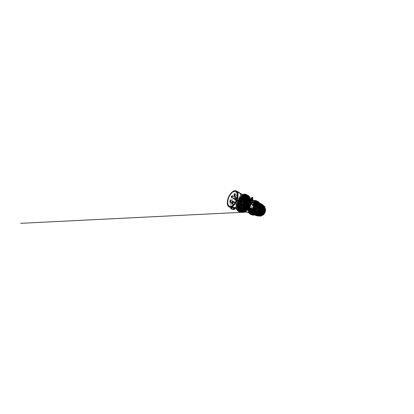 <?xml version="1.0" encoding="UTF-8"?>
<svg xmlns="http://www.w3.org/2000/svg" width="414" height="414" viewBox="0 0 414 414"><rect width="100%" height="100%" fill="white"/><g stroke="black" fill="none" stroke-linecap="round" stroke-linejoin="round"><path stroke-width="0.31" stroke-dasharray="2.07 1.55" d="M242.718 206.281L242.418 205.551C241.885 205.504 241.533 205.898 241.357 206.731L241.662 207.471C242.195 207.507 242.547 207.114 242.718 206.281M248.131 207.999L248.742 207.906L248.131 207.999M246.894 207.523L247.515 207.43L246.894 207.523M249.632 208.863L249.264 208.082C248.654 208.014 248.265 208.418 248.1 209.298L248.478 210.095C249.083 210.152 249.471 209.743 249.632 208.863M242.806 206.25L242.469 205.437C242.019 205.209 241.321 205.991 241.274 206.757L241.621 207.59C242.066 207.802 242.764 207.021 242.806 206.25M248.607 208.49L247.996 208.501L248.607 208.49M247.365 208.014L246.749 208.025L247.365 208.014M248.338 209.241L248.535 209.655L249.14 209.013L248.943 208.604L248.338 209.241M246.661 208.076L246.051 208.739L245.859 208.314L246.475 207.657L246.661 208.076M249.378 209.023L248.819 209.867L248.338 209.318L248.886 208.485L249.378 209.023M245.264 202.938L245.047 202.415C244.617 202.363 244.332 202.669 244.198 203.321L244.42 203.848C244.85 203.895 245.129 203.59 245.264 202.938M247.174 203.139L247.727 203.315L247.174 203.139M248.467 203.698L249.016 203.874L248.467 203.698M249.626 204.661L249.316 203.983C248.742 203.905 248.369 204.288 248.203 205.121L248.514 205.815C249.093 205.882 249.461 205.499 249.626 204.661M244.022 203.383C244.203 202.513 244.581 202.11 245.155 202.177L245.445 202.87C245.419 203.579 244.736 204.314 244.317 204.092L244.022 203.383M247.386 203.817L246.868 203.548L247.386 203.817M248.685 204.371L248.167 204.102L248.685 204.371M246.584 203.688C246.485 204.195 246.263 204.428 245.926 204.387L245.75 203.978C245.854 203.476 246.071 203.243 246.413 203.279L246.584 203.688M248.338 205.059L248.519 205.463C248.855 205.504 249.073 205.277 249.171 204.785L248.99 204.387C248.654 204.34 248.431 204.568 248.338 205.059M249.419 204.795C249.399 205.706 248.26 206.063 248.338 205.147C248.353 204.257 249.487 203.879 249.419 204.795M244.084 210.529L243.649 210.7L244.069 210.441M243.199 211.399L242.723 211.259L243.277 211.062L243.753 211.202L243.127 211.399M241.683 211.197L241.02 211.124L241.704 211.093M242.821 211.766L242.77 211.352L241.942 211.187L241.569 211.269L242.055 211.492L241.605 211.502L241.874 211.259M243.494 210.183L244.964 210.612C244.156 211.212 243.38 211.497 242.625 211.461L242.5 211.901L242.977 211.896L242.604 211.559C243.37 211.595 244.162 211.311 244.984 210.7L243.406 210.183C242.413 210.917 241.481 211.187 240.617 210.99L241.02 211.124M243.742 211.218L243.287 210.964L242.733 211.161L243.137 211.3M243.748 211.119L243.209 211.3M243.147 211.021L243.406 211.068L243.147 211.021M241.051 211.026L240.648 211M243.406 210.183L243.385 210.1C242.413 210.819 241.497 211.083 240.648 210.892M241.895 211.161L242.625 211.461M242.982 211.797L243.717 211.72L242.713 211.352M243.106 211.942L243.706 211.818L242.707 211.451L241.931 211.285L241.553 211.373L242.05 211.595L241.574 211.601L241.704 211.156M242.842 211.507L243.639 211.657M243.768 211.813L243.68 212.103L243.665 211.756L242.739 211.451L242.754 211.766M242.532 211.808L241.553 211.373M263.33 209.179L263.278 209.313C262.595 209.603 262.093 208.723 262.517 208.004L262.621 208.935L263.33 209.179L263.118 210.881C262.543 211.119 262.367 211.533 262.579 212.128L262.559 212.387C262.119 211.849 262.605 210.716 263.294 210.679L263.345 210.638M260.178 212.263C261.167 211.921 261.71 211.14 261.808 209.924L261.322 208.682L260.178 208.413C259.221 208.775 258.693 209.541 258.595 210.705C258.61 211.451 258.885 211.947 259.428 212.206L260.178 212.263M259.076 208.201C259.117 210.095 257.42 212.082 255.976 211.89C254.869 211.689 254.299 210.886 254.274 209.474C254.248 207.047 256.959 204.868 258.372 206.301C258.833 206.746 259.066 207.383 259.076 208.201M253.896 209.572C253.896 207.171 256.23 204.77 258 205.473C258.947 205.861 259.449 206.736 259.49 208.092C259.573 210.731 256.804 213.241 255.127 212.17C254.299 211.668 253.891 210.804 253.896 209.572M257.26 205.784L257.239 205.215L257.26 205.784L257.963 206.079C256.525 206.612 255.345 208.48 255.329 210.214C255.329 211.482 255.764 212.382 256.628 212.905C258.388 214.017 261.265 211.456 261.162 208.723C261.105 207.326 260.577 206.426 259.583 206.022L257.311 205.66L257.317 205.189L257.611 205.225L257.606 205.686M258.093 206.136L258.584 205.996L258.548 205.551L257.963 206.079M260.711 208.982C259.412 209.241 258.921 211.663 260.096 212.077L260.716 212.128C262.015 211.911 262.543 209.474 261.4 209.039L260.711 208.982M261.374 207.326L258.559 206.172C258.212 206.322 258.16 206.508 258.408 206.721L260.297 207.968L261.177 207.481L259.516 206.493L258.579 206.752L260.297 207.968L258.502 206.684L259.951 207.709M258.507 213.215L261.306 213.474L260.836 213.07L259.93 213.764L258.357 213.386L258.621 213.138L261.405 213.453M262.564 212.398L261.151 211.735L261.115 210.804L261.829 210.172L263.304 210.69M263.283 209.101L261.099 207.207L262.523 207.792M260.81 209.029C259.516 209.282 259.024 211.704 260.199 212.118L260.82 212.165C262.114 211.952 262.642 209.52 261.498 209.08L260.81 209.029M258.145 211.89L256.354 211.492L258.564 211.973L256.489 211.595L256.934 212.475L258.812 212.962L258.936 212.532L258.145 211.89L258.445 211.813C259.071 211.538 259.547 212.423 259.133 213.138L260.096 213.608C260.328 212.806 261.306 212.584 261.555 213.298L262.611 212.149L261.182 211.497L261.13 210.804L261.674 210.353L263.154 210.886C262.554 211.119 262.373 211.538 262.611 212.149L261.534 213.433L258.9 212.848L258.393 213.21L258.9 212.848L260.836 213.065M265.219 210.778L265.1 209.836L265.291 210.85L263.175 210.157L263.169 207.3L262.517 208.17L265.1 209.836L261.529 207.6C261.291 208.387 260.328 208.635 260.101 207.978L258.838 208.998L256.99 208.289L256.525 209.365L258.326 210.183L258.957 209.375L258.859 208.744L259.159 208.873C259.557 209.36 259.081 210.467 258.455 210.498L258.16 210.369L258.455 210.498L258.367 211.999L256.385 211.585L256.24 211.963L256.954 212.692L258.833 213.215M258.098 205.763L257.265 205.328L258.176 205.644M258.512 205.546L257.591 205.163L257.658 205.696M258.859 208.744L257.022 208.066L256.106 208.547C255.966 209.008 256.059 209.339 256.385 209.541L258.16 210.369M256.354 211.492C256.018 211.466 255.914 211.637 256.043 211.999L256.954 212.692M258.548 205.551L257.239 205.215L258.584 205.623M261.829 210.172L261.068 210.773L261.539 210.348L261.068 210.773L261.084 211.404L261.115 210.804M259.671 213.101L258.3 213.288L258.978 212.848M260.836 213.07L260.189 213.629L258.357 213.386M258.905 213.262L260.189 213.629M256.385 209.541L256.297 208.63L257.022 208.066M258.408 206.721L258.667 206.338L259.687 206.363M261.136 206.948L262.59 208.061L262.626 208.935L261.162 207.787L261.167 207.16L261.664 208.03L261.105 207.73L261.017 207L261.162 207.787M261.814 208.133L263.356 209.205L263.154 210.886L263.278 209.313L261.099 207.207M261.151 211.735L261.177 210.814M263.123 207.3L262.59 208.061L261.462 207.352M241.574 200.505L241.393 200.024C241.005 199.988 240.746 200.278 240.606 200.888L240.793 201.375C241.181 201.411 241.44 201.121 241.574 200.505M243.158 200.681L243.737 200.831L243.158 200.681M244.426 201.24L245 201.39L244.426 201.24M245.833 202.223L245.574 201.602C245.052 201.54 244.705 201.908 244.539 202.694L244.803 203.326C245.326 203.383 245.668 203.015 245.833 202.223M240.451 200.956C240.632 200.138 240.979 199.75 241.497 199.802L241.74 200.438C241.559 201.261 241.212 201.644 240.7 201.602L240.451 200.956M243.623 201.339L243.034 201.266L243.623 201.339M244.881 201.887L244.307 201.82L244.881 201.887M242.904 201.251L242.293 201.918L242.257 201.178L242.754 200.878L242.904 201.251M244.679 202.622L244.834 202.995L245.435 202.348L245.285 201.98L244.679 202.622M245.673 202.358C245.637 203.207 244.602 203.569 244.684 202.715L244.917 202.12C245.357 201.711 245.606 201.794 245.673 202.358M245.807 202.741C245.771 201.877 245.445 201.53 244.829 201.701C244.167 202.063 243.779 202.663 243.675 203.507C243.515 205.07 245.181 204.889 245.683 203.341L246.837 203.631L246.485 203.139L245.761 203.077L245.807 202.741M244.809 198.202L245.321 198.539L245.75 197.695L245.16 197.157L244.669 198.125L243.556 198.627L243.101 198.156L243.23 197.716C243.313 196.836 242.268 197.287 242.221 198.14L242.283 198.497L243.944 199.17L243.308 200.174L241.735 199.377L240.694 199.755L240.368 199.165L240.55 199.946L240.13 201.08C240.115 201.856 240.394 202.177 240.974 202.048C241.574 201.727 241.936 201.147 242.066 200.309L241.843 199.46L243.432 200.257L244.069 199.248L242.381 198.601L242.977 198.358L243.416 198.818L243.034 199.926C243.028 200.718 243.334 201.049 243.949 200.904C244.586 200.562 244.969 199.962 245.093 199.103L244.809 198.202L245.3 197.235M240.834 204.521C240.86 203.735 240.575 203.393 239.991 203.502C239.432 203.771 239.069 204.34 238.914 205.209L239.53 205.691L238.95 206.146L238.247 206.032L238.94 205.722C239.152 206.917 240.731 206.037 240.834 204.521M242.495 208.739L239.675 207.89L241.026 207.626L242.413 208.237L242.04 209.122L241.735 209.013L241.999 208.045L243.065 206.627L243.53 206.689C243.432 207.673 244.581 207.279 244.617 206.338C244.69 205.515 243.836 205.603 243.592 206.389L243.153 206.136C243.334 204.102 241.051 204.914 240.938 206.871L240.964 207.398L243.82 208.413L242.495 208.739L239.727 207.802L240.964 207.398M243.592 206.389L245.331 207.057L243.121 206.389M248.064 205.22C248.012 205.592 248.24 206.312 248.917 206.136C249.601 205.887 249.927 204.977 249.911 204.619L249.735 203.921L247.603 203.258L247.743 202.917L247.189 202.612L249.124 203.704C248.654 203.745 248.048 204.609 248.064 205.22M249.104 203.605L248.99 203.636C248.4 203.905 248.053 204.433 247.955 205.215L248.4 206.172L248.861 206.182C249.466 205.918 249.818 205.38 249.916 204.578L249.735 203.921M246.004 199.444L245.983 199.765L245.999 199.113L246.004 199.444L247.888 200.386L247.334 201.737C247.349 202.405 247.624 202.684 248.152 202.575C248.7 202.306 249.021 201.809 249.119 201.09L248.617 200.226L246.599 199.527L246.62 199.201L246.019 199.108L245.999 199.413L246.599 199.527M247.888 200.386L247.23 201.732L247.619 202.612L248.1 202.622C248.679 202.342 249.021 201.815 249.119 201.044L248.617 200.226M243.07 200.593L243.044 200.909L243.049 200.278L244.953 201.483L244.415 202.793C244.426 203.445 244.679 203.719 245.176 203.621C245.688 203.367 245.994 202.886 246.097 202.182L245.595 201.245L243.649 200.366L243.065 200.272L243.044 200.573L243.629 200.681L243.649 200.366M243.556 198.627L245.197 199.429L244.658 198.88C244.731 198.409 244.462 197.592 243.691 197.882C242.909 198.244 242.526 199.31 242.526 199.729C242.454 200.169 242.692 201.002 243.473 200.743C244.26 200.397 244.669 199.289 244.658 198.865L244.612 198.094C244.25 198.047 244.012 198.301 243.887 198.855L243.944 199.17L243.991 198.86C244.017 198.202 244.84 197.866 244.772 198.544L244.643 198.937L243.09 198.146L243.075 197.343L243.121 198.151M241.507 205.096L241.44 204.651L241.507 205.096L243.448 205.913L243.277 206.772C243.194 207.326 243.442 207.626 244.022 207.662C244.648 207.243 244.953 206.767 244.948 206.229C244.933 205.51 244.648 205.225 244.11 205.391L242.045 204.542L241.533 204.868L242.045 204.542M244.736 207.052L245.714 207.812L246.237 207.01L246.019 206.524L245.414 207.155C245.564 206.508 246.289 206.384 246.237 207.052C246.216 207.766 245.321 208.076 245.388 207.316L243.535 206.633M240.855 206.555L241.165 207.316C241.714 207.352 242.071 206.943 242.247 206.089L241.947 205.344C241.398 205.292 241.036 205.701 240.855 206.555M241.341 206.736L241.657 207.492C242.2 207.533 242.563 207.129 242.739 206.275L242.428 205.53C241.879 205.484 241.517 205.882 241.341 206.736M242.376 203.191L241.874 202.7L242.521 201.804L241.905 202.71L242.407 203.202L242.055 202.756L242.371 202.436L242.071 202.544L242.521 201.804M241.517 203.507L241.026 203.015L241.662 202.13L241.057 203.026L241.543 203.517L241.207 202.969L241.631 202.115M241.533 203.295L241.176 202.958L241.616 202.327M246.982 201.002L246.858 198.482L245.347 196.583L242.987 196.396L240.917 198.125L240.653 197.933L239.049 200.8L238.754 200.661L238.029 204.004L237.708 203.926L238.097 207L237.771 206.984L238.055 207.833L239.292 209.054L238.981 209.08L241.31 209.639L243.851 208.268L246.004 205.339L246.216 204.133L246.521 204.143L246.982 201.002M237.708 203.926L237.998 204.071L237.667 204.894M238.754 200.661L238.894 201.033L238.381 201.659L238.945 201.711L239.157 200.847L238.759 200.78L239.939 198.746M240.653 197.933L240.606 198.451L240.027 198.736M247.748 209.22L248.162 210.095C248.669 210.343 249.425 209.546 249.44 208.739L249.031 207.869L246.723 207.129L248.322 208.04L247.748 209.22M241.248 206.767L241.6 207.621C242.061 207.854 242.79 207.041 242.832 206.244L242.48 205.396C242.009 205.173 241.295 205.981 241.248 206.767M245.802 205.261L245.611 204.821L246.216 204.133M243.639 208.211L243.675 207.616L244.094 207.176L244.338 207.362M245.197 196.51L244.819 196.935L244.451 196.805L244.529 196.381M246.677 198.378L246.242 198.56L246.263 197.711M246.925 201.602L246.558 201.468L246.915 200.552M247.303 207.228L246.739 206.876L246.713 207.404M243.065 206.627L245.3 207.259M241.916 208.961L242.521 208.961L242.583 208.18L241.999 208.045M248.71 207.517L249.295 207.906L249.533 208.713C249.409 209.598 249.021 210.115 248.374 210.26C247.898 210.234 247.66 209.893 247.66 209.246L248.328 207.911L248.074 207.709L247.329 209.168L247.831 210.224L248.255 210.234C248.876 209.981 249.244 209.432 249.347 208.589L249.088 207.719L247.318 206.959M238.117 204.568L238.324 205.111C238.712 205.137 238.971 204.837 239.111 204.206L238.904 203.667C238.521 203.641 238.257 203.942 238.117 204.568M239.37 205.049L239.582 205.587C239.97 205.613 240.234 205.318 240.363 204.692L240.156 204.159C239.768 204.128 239.504 204.428 239.37 205.049M239.364 200.371L239.551 200.878C239.949 200.909 240.218 200.604 240.358 199.962L240.177 199.465C239.778 199.429 239.509 199.729 239.364 200.371M240.591 200.899L240.782 201.395C241.181 201.432 241.45 201.132 241.59 200.5L241.403 200.003C241.005 199.967 240.736 200.262 240.591 200.899M244.022 202.394C243.877 203.077 243.587 203.393 243.147 203.352L242.92 202.798C243.065 202.12 243.36 201.799 243.799 201.851L244.022 202.394M244.182 203.326L244.41 203.874C244.85 203.921 245.145 203.605 245.285 202.932L245.057 202.389C244.617 202.337 244.322 202.653 244.182 203.326M243.354 198.736C243.204 199.408 242.914 199.724 242.485 199.677L242.288 199.17C242.438 198.497 242.728 198.187 243.158 198.234L243.354 198.736M243.52 199.729L243.722 200.231C244.151 200.278 244.441 199.967 244.586 199.305L244.389 198.808C243.96 198.756 243.67 199.062 243.52 199.729M246.485 203.139L245.761 203.077M249.714 203.823L247.743 202.917M245.574 197.369L245.171 197.162L245.616 197.623L245.191 198.461L244.669 198.125M248.571 200.133L246.62 199.201M243.308 200.174L244.069 199.248M241.595 205.339L243.577 206.146L243.727 207.466C244.281 207.523 244.643 207.124 244.814 206.275L244.11 205.391M239.204 205.106L239.483 205.83C240.006 205.867 240.353 205.468 240.534 204.63L240.255 203.921C239.732 203.879 239.385 204.278 239.204 205.106M243.044 200.909L244.984 201.778L244.555 202.746L244.84 203.429C245.248 203.662 245.937 202.932 245.957 202.234L245.642 201.339M240.425 200.966L240.679 201.634C241.212 201.685 241.574 201.282 241.76 200.428L241.507 199.765C240.974 199.719 240.612 200.117 240.425 200.966M247.194 202.72L247.054 203.062L249.037 203.916C248.566 204.128 248.291 204.547 248.209 205.173L248.545 205.924C249.005 206.172 249.745 205.416 249.756 204.671L249.647 204.138M243.996 203.393L244.301 204.123C244.731 204.361 245.445 203.6 245.471 202.865L245.166 202.141C244.731 201.908 244.027 202.663 243.996 203.393M245.983 199.765L247.924 200.686L247.474 201.685L247.774 202.374C248.209 202.632 248.954 201.872 248.969 201.142L248.607 200.433M243.344 199.796L243.608 200.474C244.017 200.718 244.741 199.952 244.767 199.232L244.503 198.565C244.084 198.327 243.38 199.087 243.344 199.796M244.115 198.808C244.26 199.186 244.436 199.118 244.643 198.596L244.265 198.456L244.115 198.808L244.55 198.353L244.643 198.596L244.213 199.056L244.115 198.808M244.472 198.585L244.177 198.901L244.472 198.585M245.528 207.269C245.683 207.709 245.875 207.652 246.097 207.093C245.937 206.658 245.75 206.715 245.528 207.269M245.916 207.088L245.611 207.409L245.916 207.088M242.63 197.742L242.356 198.037L242.63 197.742M243.981 206.348L243.696 206.653L243.981 206.348M242.071 202.544L242.475 202.001M242.371 202.436L242.045 202.534M242.055 202.756L242.325 202.632M242.397 202.979L242.03 202.741M241.119 209.582L241.357 209.013L241.848 208.879L241.885 209.251M238.981 209.08L239.344 208.687L239.597 209.324M237.771 206.984L238.143 206.855L238.086 207.693M242.987 196.396L242.754 196.94L242.273 197.121L242.247 196.8M246.998 200.417L246.734 201.608L247.117 201.706L246.858 201.525M245.611 204.821L245.787 205.121M245.662 203.346C245.259 204.262 244.777 204.656 244.213 204.526L244.69 204.532L245.688 203.362L246.408 203.403M242.283 198.497L241.735 199.377M241.843 199.46L242.381 198.601M238.909 205.51L238.247 206.032M241.817 208.102L241.735 209.013M244.498 207.424L244.312 207.202L243.68 208.061M242.045 209.308L241.926 208.915M241.745 208.972L241.196 209.463M239.758 209.375L239.965 208.868L239.639 208.682L239.08 209.018M238.241 207.745L238.448 206.881L237.853 206.995M237.822 204.956L238.252 204.702L238.304 204.149L237.941 204.635M238.304 204.149L237.76 204.004M240.177 198.803L240.508 199.041L240.87 198.622L240.612 198.068M242.397 196.873L242.573 197.318L242.982 197.142L243.209 196.624L242.904 196.515M244.674 196.453L245.021 197.142L245.383 196.743L245.093 196.578M246.413 197.783L246.226 198.327L246.418 198.746L246.832 198.58L246.573 198.378M246.32 204.055L247.013 201.592M248.074 207.709L246.728 207.14M246.697 203.522L246.77 203.264M242.977 198.358L245.083 199.584L243.416 198.818M240.223 199.357L241.134 200.231L240.55 199.946M240.368 199.165L240.503 199.476M240.694 199.755L241.274 200.05L240.643 199.289M238.278 206.244L238.981 206.343L239.561 205.887L238.94 205.722M239.706 208.056L242.48 208.925L243.877 208.584L241.026 207.626M244.084 199.191L244.617 198.979L244.053 199.269L242.48 198.565M247.054 203.062L247.603 203.258M245.631 201.54L243.629 200.681M244.167 205.546L242.133 204.785M247.06 202.938L247.174 202.601L247.06 202.938M244.57 199.31L244.379 198.829C243.96 198.777 243.68 199.077 243.541 199.719L243.732 200.21C244.151 200.257 244.431 199.957 244.57 199.31M246.113 199.527L246.703 199.683L246.113 199.527M247.386 200.122L247.965 200.272L247.386 200.122M248.84 201.132L248.571 200.505C248.007 200.428 247.639 200.806 247.468 201.634L247.743 202.27C248.146 202.498 248.824 201.799 248.84 201.132M243.37 199.791C243.401 199.098 244.089 198.363 244.488 198.601L244.741 199.243C244.715 199.931 244.027 200.671 243.629 200.438L243.37 199.791M246.278 200.267L245.88 200.102C245.787 200.593 245.569 200.826 245.243 200.785L245.083 200.407C245.191 199.91 245.409 199.683 245.74 199.719L245.844 200.671L245.321 201.416L245.719 201.597L246.278 200.267L244.534 199.025L244.959 198.751L246.568 199.62L246.672 200.795L247.556 200.412L246.697 200.759L246.547 200.179L245.983 200.143L246.547 200.288L246.584 199.662L246.547 200.179L244.984 199.217M247.846 200.79L247.256 200.728L247.846 200.79M247.624 201.551L247.784 201.928C248.11 201.97 248.328 201.747 248.431 201.261L248.271 200.888L247.624 201.551M248.669 201.271C248.648 202.141 247.546 202.529 247.624 201.649L247.805 201.116C248.281 200.609 248.566 200.661 248.669 201.271M248.074 206.741C247.489 206.871 248.24 207.228 248.793 207.088C249.383 206.959 248.638 206.591 248.074 206.741M247.934 206.426L248.778 206.814L248.089 207.021L248.98 206.767L248.762 206.327L247.97 206.322L248.788 206.84M248.876 206.809L248.917 206.643C249.166 206.395 248.917 206.275 248.193 206.27L249.145 206.591L248.183 206.27L248.472 206.529L247.939 206.415L247.919 206.715L248.876 206.809M248.053 208.418L248.773 208.542L248.053 208.418M248.731 206.891L248.017 206.974L248.731 206.891M248.1 208.506L248.685 208.646L248.1 208.506M248.022 206.503L248.917 206.643L248.478 206.332M248.674 206.431L248.638 206.912L248.436 206.529M248.586 206.943L248.643 206.633L248.959 206.783L248.643 206.627L248.602 206.933L248.441 206.493L248.462 206.974L248.472 206.674L248.783 206.824L248.467 206.674M248.959 206.767L248.824 207.093L247.955 206.953L249.135 206.809L247.753 206.788L247.97 206.322L248.374 206.979L248.167 206.57M248.027 206.488L248.364 206.974L248.617 206.726M248.436 206.669L248.416 206.969M248.271 206.477L248.462 206.86M248.472 206.529L248.452 206.845L248.648 206.617M248.286 206.482L248.229 206.912L247.945 206.415L248.271 206.886M240.663 195.486C240.513 194.342 240.063 193.4 239.313 192.66L237.284 192.168L234.795 193.441C231.814 196.096 230.551 200.133 230.329 202.099C229.713 205.494 231.343 208.718 233.786 208.03L231.555 207.191L231.343 208.801L233.48 209.489L233.662 207.9M246.78 200.702L246.734 201.473L247.003 201.375L247.049 200.599L246.78 200.702L247.298 200.666L246.925 198.332L246.568 198.632L246.139 198.037L246.423 198.441L246.418 197.644L246.144 197.98L246.641 197.732L245.378 196.521L245.083 196.966L244.539 196.743L245.109 196.381L244.658 196.231L244.514 196.567L244.669 196.241L242.33 196.609L240.57 198.006L240.813 198.518L240.368 198.953L240.255 198.694L238.687 200.8L239.085 201.137L237.677 204.107L238.19 204.206L237.807 204.987L237.796 207.166L238.345 207.016L238.221 207.864L239.069 209.22L239.468 209.468L239.344 208.785L239.877 209.039L239.753 209.567L241.476 209.717L241.403 209.111L242.071 209.06L242.092 209.531L244.022 208.258L243.701 207.792L243.81 208.175M240.503 198.021L240.218 198.772L240.57 198.006M240.472 198.911L240.042 198.549M238.63 200.826L238.505 201.613L238.687 200.8M238.862 201.654L238.329 201.53M237.636 204.138L237.786 204.764L237.677 204.107M238.138 204.728L237.564 204.847M237.765 207.191L237.952 207.74L238.2 207.367L238.014 206.933L237.796 207.166M238.485 207.424L237.952 207.74M239.877 209.039L239.468 209.468M242.024 209.06L241.362 209.148L241.258 209.644M241.253 209.624L241.802 209.458L241.766 209.023M241.362 209.148L241.854 208.987L241.802 209.458M243.805 208.128L244.327 207.58L244.156 207.269L243.706 207.74L244.467 207.316L244.617 207.631L246.175 205.23L245.704 204.852L245.963 205.142M245.947 205.075L246.289 204.288L245.963 204.252L245.926 204.93L246.558 204.34L247.246 201.54L246.734 201.473M246.925 198.332L246.537 198.596M245.378 196.521L245.083 196.966M246.666 201.401L246.977 201.639L246.91 200.956L247.298 200.666M246.873 201.525L246.697 200.831M246.977 201.639L247.246 201.54M243.66 196.883L245.223 197.136C246.377 197.871 246.915 199.248 246.827 201.266C246.734 203.15 245.792 205.649 244.317 207.305C242.801 208.884 241.403 209.463 240.12 209.039C238.65 208.542 237.978 206.441 238.216 204.449C238.376 201.97 240.151 198.746 241.911 197.633C242.506 197.085 243.09 196.836 243.66 196.883L245.373 197.685C244.762 197.602 244.131 197.861 243.494 198.461L241.911 197.633M238.009 207.238L238.345 207.016M239.287 209.293L239.571 208.863M241.476 209.717L241.616 209.184M244.022 208.258L243.97 207.761M246.175 205.23L245.926 204.93M246.356 198.202L246.641 197.732M244.752 196.847L244.871 196.345M243.127 196.484L242.599 197.105L242.532 196.738M242.185 196.743L240.798 198.001L240.813 198.518M237.89 204.185L238.19 204.2M243.494 198.461C241.766 199.569 240.063 202.674 239.918 205.09C239.701 207.057 240.394 209.122 241.874 209.624C243.163 210.053 244.56 209.494 246.061 207.947C247.52 206.332 248.436 203.89 248.514 202.037C248.581 200.05 248.033 198.689 246.873 197.959L245.373 197.685M242.604 197.1L242.335 196.64M242.33 196.609L242.402 197.002L242.987 196.935M239.214 208.884L239.059 209.225L239.432 208.956M243.732 207.709L244.12 207.3M242.366 196.94L242.852 196.376M242.92 196.386L242.827 196.655M244.865 196.8L244.534 196.681M246.33 198.441L246.149 198.047M237.859 204.651L237.91 204.123M238.593 201.54L238.816 201.023M240.218 198.772L240.56 198.378M243.101 196.759L242.754 196.774M245.963 204.252L245.709 204.858M239.602 209.003L239.297 208.827M238.2 207.367L238.066 206.959M244.219 207.3L244.508 207.357M241.828 209.096L242.123 209.173M239.618 209.127L239.903 209.225M238.169 207.507L238.433 207.631M237.786 204.764L237.988 205.587C237.957 208.014 238.712 209.587 240.255 210.302C241.817 210.809 243.489 210.131 245.264 208.268C246.894 206.431 248.048 203.626 248.183 201.188C248.245 198.741 247.598 197.131 246.237 196.355C244.679 195.672 243.039 196.164 241.315 197.83C239.566 199.553 238.278 202.342 238.034 204.894M239.069 200.966L238.806 200.909M245.233 196.857L244.964 196.728M246.687 198.591L246.423 198.441M231.105 207.248L231.555 207.191M239.675 205.178C239.825 203.196 240.917 200.578 242.475 198.999C244.027 197.437 245.554 196.971 247.044 197.597C248.312 198.42 248.902 199.864 248.809 201.928C248.742 203.895 247.717 206.596 246.149 208.283C244.555 209.893 243.08 210.467 241.729 209.996C240.177 209.479 239.432 207.233 239.675 205.178L240.13 202.989L241.3 203.616L240.922 205.535C240.834 206.746 241.02 207.844 241.497 208.842C242.211 210.048 243.479 210.488 244.7 210.157C245.926 209.8 247.427 208.547 248.483 206.684C249.212 205.215 249.621 203.817 249.699 202.493L249.502 200.288L248.607 199.786L248.809 201.928C248.705 206.358 244.56 211.057 241.921 210.058C240.249 209.412 239.499 207.781 239.675 205.178M239.608 208.232L239.582 208.232C239.851 208.982 240.28 209.468 240.876 209.707C242.138 210.115 243.489 209.391 244.922 207.533C243.675 208.941 242.428 209.655 241.181 209.67L240.425 209.551C239.106 208.894 238.64 207.352 239.028 204.935C239.421 202.974 240.317 201.214 241.714 199.651L241.331 199.47C239.923 201.044 239.023 202.808 238.624 204.78L238.702 207.869C238.319 206.964 238.185 205.893 238.304 204.656L238.516 203.367C239.747 199.331 243.918 195.863 246.734 197.447L247.613 198.384L246.335 197.25C244.446 196.453 242.532 197.043 240.586 199.025C241.667 197.685 242.821 196.904 244.058 196.681L245.911 197.043C247.303 197.835 248.053 199.367 248.162 201.639C248.157 203.967 247.531 206.058 246.273 207.916L245.864 207.818L247.349 205.354L247.981 202.503L247.738 199.393L246.884 197.592L246.78 198.011C247.282 198.865 247.494 199.962 247.432 201.307L247.241 202.725C246.754 207.14 243.272 210.798 241.295 209.846C240.7 209.613 240.265 209.127 239.991 208.392L239.421 208.465L240.979 210.089L241.807 210.141L243.779 209.168L245.543 207.171L246.998 204.444L247.241 202.725M234.821 207.699L235.856 207.026M231.892 207.067L231.695 208.64M246.78 198.011C247.386 198.917 247.712 200.06 247.753 201.452C247.748 203.797 247.117 205.898 245.854 207.766L245.864 207.818M240.534 197.659C240.301 200.257 239.049 203.295 237.372 205.323C235.556 207.383 233.894 208.185 232.394 207.719C230.789 207.145 230.07 204.79 230.453 202.042C231.038 196.707 235.918 190.901 238.862 192.634C240.141 193.4 240.7 195.072 240.534 197.659M245.145 195.77C242.04 194.259 237.419 199.553 237.031 204.532C236.746 207.145 237.584 209.417 239.261 210.012M236.068 204.169C236.234 202.71 236.663 201.282 237.351 199.884L237.279 199.357L233.305 197.752L231.623 202.487C231.431 203.993 231.545 205.282 231.959 206.358L236.518 207.926C236.063 206.881 235.913 205.629 236.068 204.169M245.854 207.766L246.056 208.04C248.39 204.899 248.809 199.362 246.708 197.292L244.902 196.339C246.754 196.697 247.872 198.146 248.271 200.692C248.55 203.124 247.722 206.115 246.304 208.113L246.273 207.916M244.058 196.681L244.902 196.339M240.586 199.025L238.774 201.835L238.516 203.367M238.702 207.869L238.738 208.609L240.068 209.826L241.181 209.67M244.922 207.533L245.217 207.543M246.884 197.592L246.708 197.292M237.926 204.795C238.122 201.597 240.767 197.302 243.168 196.412L245.212 196.117L246.977 197.255C247.644 198.316 247.95 199.61 247.893 201.137C247.769 203.114 246.894 205.654 245.455 207.574C244.307 208.935 243.184 209.784 242.087 210.131C240.689 210.524 239.276 210.001 238.5 208.609C237.993 207.461 237.802 206.188 237.926 204.795M247.556 198.337L247.784 198.099L246.18 196.816L244.286 196.624L241.952 197.607L240.332 199.046M238.64 202.26C240.498 197.654 245.719 194.818 248.069 198.223L247.95 198.523M241.331 199.47L239.659 201.525L238.671 203.9L238.298 206.596L238.599 208.278M240.348 209.893C237.6 209.158 238.2 202.855 241.522 199.424L241.714 199.651M247.148 203.967C246.485 206.643 244.876 208.982 243.282 209.851C241.574 210.638 240.384 210.224 239.706 208.599L239.991 208.392M245.197 196.355L245.983 196.655C248.949 197.959 249.026 204.49 246.278 208.128L246.201 207.942M245.983 196.655L247.013 197.488C247.598 198.12 248.017 199.175 248.271 200.671C248.555 203.227 247.686 206.172 246.299 208.123L245.849 207.807M246.998 204.444C245.9 208.371 242.858 210.964 241.051 210.167C240.41 209.914 239.944 209.396 239.654 208.604L239.416 208.516C239.737 209.474 240.508 210.022 240.824 210.089L240.824 210.089C240.187 209.836 239.722 209.318 239.432 208.527L239.939 208.345M245.543 207.171C243.924 209.577 242.35 210.55 240.829 210.089L241.051 210.167C242.066 210.509 243.189 210.121 244.415 209.008C245.73 207.647 246.63 206.006 247.117 204.092M240.068 209.826C237.548 208.796 238.262 202.72 241.481 199.388L241.719 199.605M238.738 208.609C237.615 206.426 238.749 201.965 241.269 199.289L241.388 199.455M238.774 201.835C240.456 198.197 244.224 195.62 246.801 197.059L248.069 198.187L247.613 198.384M240.053 199.393C241.931 197.054 244.643 195.889 246.589 196.955L248.058 198.182L247.929 198.539M239.287 205.396C239.013 207.693 239.835 210.219 241.579 210.814C243.09 211.352 244.741 210.716 246.542 208.91C248.312 207.016 249.461 203.973 249.533 201.763C249.668 199.672 248.917 197.613 247.531 196.924C245.849 196.231 244.141 196.759 242.413 198.508C240.674 200.272 239.458 203.186 239.287 205.396M236.518 207.926L232.006 206.338C231.586 205.272 231.473 203.983 231.659 202.472L233.351 197.732L237.326 199.336L237.351 199.884M236.565 207.911C236.115 206.928 235.959 205.675 236.104 204.154C236.296 202.622 236.725 201.194 237.403 199.864M246.433 194.637C242.63 192.903 237.175 199.196 236.699 205.106C236.363 208.201 237.331 210.938 239.333 211.72M245.072 210.581L243.587 211.259L241.528 211.29L239.711 209.701L238.966 206.788C238.95 205.184 239.276 203.533 239.949 201.841C240.715 200.133 241.823 198.591 243.044 197.53L245.455 196.267L247.841 196.567C249.544 197.602 250.237 200.153 249.714 203.067C249.197 206.167 247.049 209.448 245.078 210.622L243.318 210.001L240.451 210.829L242.185 211.383M242.951 211.052L243.385 210.907L242.951 211.052M242.169 211.435L238.774 210.089C237.662 208.915 237.212 207.186 237.419 204.909C237.76 201.276 240.136 197.261 242.837 195.91L244.451 196.453L243.127 195.77C244.296 195.258 245.357 195.263 246.309 195.775C247.877 196.655 248.685 199.212 248.157 202.239C247.629 205.261 245.802 208.382 243.711 209.877L244.959 210.317L244.048 211.285L244.959 210.317M244.695 210.498L245.078 210.622M242.837 195.91L242.754 195.76C240.13 196.94 237.455 201.52 237.253 204.904C236.86 207.906 238.169 210.752 240.203 210.974L241.528 211.29M239.178 210.416L238.774 210.089M248.773 200.655C248.861 199.046 248.586 197.649 247.945 196.474C246.418 194.021 243.67 194.306 241.497 196.096C239.101 197.964 237.134 202.037 236.896 205.033C236.301 208.739 238.5 212.403 241.486 211.538C243.08 211.228 244.69 209.97 246.32 207.756C247.82 205.546 248.674 202.777 248.773 200.655M249.011 200.883C249.078 199.217 248.809 197.856 248.198 196.8C246.847 194.518 244.141 194.544 241.828 196.443C239.504 198.353 237.714 201.877 237.377 205.132C236.922 209.023 238.831 212.165 241.9 211.482C245.145 210.974 248.876 205.556 249.011 200.883M243.385 210.907L242.868 211.078M243.406 210.674L243.08 210.809M243.096 210.566L242.557 210.98M242.573 210.742L242.883 210.845M242.299 211.119L241.911 210.861L241.336 211.321L242.283 211.326L243.085 210.809L242.707 210.498L244.069 210.974M241.336 211.321L241.383 210.99L241.729 211.456M241.792 211.311L240.829 211.202L241.755 211.249M240.746 211L240.451 210.829M243.318 210.001L242.707 210.498M243.334 210.136L244.71 210.617M241.76 211.44L240.41 210.98M241.698 211.621L240.203 210.974M243.711 209.877L243.567 210.001C244.7 209.173 245.745 207.947 246.703 206.312C247.877 204.086 248.421 201.556 248.307 199.657C248.162 197.778 247.365 196.179 246.107 195.527C245.114 195.144 244.094 195.175 243.049 195.62L243.127 195.77M243.049 195.62L243.059 195.496C244.156 194.984 245.223 194.963 246.258 195.439C248.033 196.427 248.783 199.056 248.271 202.11C247.763 205.354 245.554 208.873 243.504 210.188L243.567 210.001M243.059 195.496L244.312 195.982L244.451 196.453M246.697 206.017L247.236 206.291L246.935 205.484L247.308 203.114C246.687 207.476 243.297 210.866 241.357 209.95C240.006 209.287 239.52 207.735 239.892 205.297L240.989 202.223L240.518 202.027L239.411 205.111C239.033 207.559 239.509 209.117 240.855 209.779L240.493 209.655C239.152 208.982 238.676 207.424 239.064 204.982C239.618 201.887 242.05 198.487 244.721 197.649C245.616 197.359 246.454 197.354 247.246 197.633L246.775 197.4C245.988 197.126 245.145 197.131 244.255 197.426C242.04 198.135 239.934 200.614 239.007 203.233L238.661 203.098C240.011 199.113 244.1 195.874 246.853 197.421C248.25 198.218 249.011 199.755 249.13 202.032L248.555 205.686L248.069 205.484L248.648 201.815C248.529 199.527 247.774 197.985 246.377 197.188L244.746 196.805L244.472 196.283L244.208 196.567M244.219 196.402L242.754 195.76M243.137 195.801C240.462 196.992 237.739 201.639 237.538 205.075C237.201 207.787 238.2 210.503 239.991 211.099L239.602 210.964C237.817 210.374 236.824 207.652 237.165 204.935C237.372 201.494 240.099 196.836 242.764 195.636M239.897 210.447L238.671 210.11M239.866 210.509L240.306 210.773M239.075 210.441L240.275 210.835M242.283 211.326L241.885 211.192M243.504 210.188L244.741 210.778M243.147 195.651L243.427 195.517M243.882 210.343C245.937 209.044 248.146 205.535 248.654 202.291C249.166 199.243 248.41 196.609 246.63 195.615C245.59 195.139 244.519 195.154 243.416 195.667M243.784 210.457L243.085 210.809M244.048 211.285L243.075 210.98M242.081 211.771L242.107 211.461M241.714 211.621L240.731 211.326M243.774 210.462L244.731 210.788M244.721 210.912L243.763 210.597M240.72 211.456L241.704 211.751M246.827 206.358C246.242 206.493 247.013 206.86 247.567 206.715C248.162 206.581 247.391 206.208 246.827 206.358M247.008 206.006L246.754 206.213L247.567 206.467L247.67 206.012L246.687 206.037L247.51 206.312M247.039 206.524L246.796 206.125L247.707 206.255C247.934 206.012 247.686 205.887 246.946 205.882L247.919 206.213L246.941 205.882L247.215 206.467L247.236 206.151M246.801 208.061L247.531 208.185L246.801 208.061M247.494 206.508L246.775 206.596L247.494 206.508M246.847 208.149L247.443 208.289L246.847 208.149M247.556 206.674L246.754 206.591L247.556 206.674M247.205 206.286L247.37 206.576L247.437 206.058L247.738 206.405L247.412 206.244L247.365 206.555L247.417 206.234M247.029 206.094L247.044 206.503M247.707 206.255L247.241 205.949M247.51 206.317L247.251 206.602L247.448 206.048M247.199 206.146L246.873 205.965M247.044 206.1L246.992 206.534L247.505 206.322M247.168 206.477L247.5 205.949M240.348 204.697L240.146 204.185C239.768 204.154 239.52 204.438 239.385 205.044L239.592 205.561C239.97 205.592 240.218 205.303 240.348 204.697M241.729 205.323L242.242 204.966L241.729 205.323M243.018 205.825L243.53 205.468L243.018 205.825M244.684 206.27L244.4 205.598C243.887 205.551 243.556 205.913 243.396 206.684L243.691 207.367C244.198 207.409 244.529 207.041 244.684 206.27M239.23 205.101C239.401 204.293 239.742 203.916 240.244 203.957L240.508 204.64C240.337 205.442 240.001 205.83 239.504 205.794L239.23 205.101M242.278 205.272L241.745 205.592C241.719 205.266 241.9 205.163 242.278 205.272M243.572 205.779L243.044 206.1C243.018 205.774 243.194 205.67 243.572 205.779M241.729 205.365L241.139 206.032L240.974 205.629L241.569 204.966L241.729 205.365M243.556 206.612L243.727 207.01L244.317 206.369L244.146 205.97L243.556 206.612M244.55 206.379C244.514 207.248 243.479 207.574 243.572 206.695L243.768 206.146C244.213 205.691 244.477 205.768 244.55 206.379M247.443 207.419L247.551 207.424C247.577 207.931 246.961 208.63 246.646 208.454L246.615 208.361C247.049 208.366 247.329 208.051 247.443 207.419L247.37 207.021L248.969 207.497C248.493 207.45 248.193 207.771 248.064 208.454L248.364 209.448L246.739 208.879L244.762 210.048L243.204 210.074C241.264 209.556 240.524 206.622 241.393 203.755L243.08 204.469C242.273 207.228 243.034 210.043 244.938 210.55L246.47 210.529L248.364 209.448L248.064 208.521C247.914 209.148 247.23 210.198 246.392 210.255C245.564 210.271 245.274 209.298 245.347 208.697L245.797 206.897L245.445 207.207L245.223 206.658L244.41 207.714C243.965 207.652 243.774 207.398 243.836 206.953C243.81 206.363 244.534 205.541 244.891 205.758L245.248 206.56C245.104 207.3 244.783 207.652 244.291 207.621L243.996 206.959C244.151 206.203 244.477 205.856 244.974 205.918L245.036 205.955M249.533 200.599L249.652 202.549C249.538 204.361 248.938 206.048 247.851 207.616L249.461 208.185L249.642 207.978L249.44 208.164L249.181 207.693L249.445 207.605L249.642 207.978C250.589 206.56 251.107 205.044 251.194 203.429L250.817 201.514L250.346 202.679L247.924 201.473L248.607 199.786M249.502 200.676L249.658 202.508C249.538 204.345 248.933 206.053 247.836 207.637M242.314 200.49L244.793 201.556L242.314 200.49L242.433 199.046L240.772 201.432L241.755 204.019L242.532 204.5C242.847 205.225 242.273 206.658 241.543 206.948L240.244 207.383L241.491 207.549L241.341 205.116L240.953 204.387L240.782 207.533L240.938 204.273L240.943 207.497L240.073 207.44C239.809 206.426 239.804 205.292 240.063 204.04L240.912 204.242L241.341 205.116L242.914 205.623L243.313 206.193L240.658 205.282L240.063 204.04M243.013 208.051L242.702 205.717M247.743 198.487L247.991 199.113L247.588 198.301L246.863 197.928L248.027 199.144L249.425 199.884L248.121 199.222L248.591 199.771L249.901 200.531L247.551 199.263L246.206 202.363C245.621 202.829 245.285 203.465 245.191 204.283C245.166 204.909 245.347 205.323 245.73 205.53L247.696 205.101L248.462 205.422L247.763 205.256L246.382 207.336L247.308 207.631L247.701 206.907L249.078 207.414L248.747 207.041C248.24 206.798 247.494 207.595 247.468 208.387L247.629 209.251L246.221 208.744C245.119 209.582 244.1 209.846 243.163 209.536C242.49 209.287 241.988 208.78 241.657 208.014L242.971 208.48L241.74 207.818L241.093 207.947L241.74 207.818M246.247 200.774L245.849 200.593L245.838 201.344L243.742 200.423C244.037 201.163 243.411 202.575 242.676 202.834L242.288 203.051C243.349 203.227 244.477 200.666 243.644 199.978L243.789 199.046C243.779 199.895 244.834 199.481 244.959 198.575L244.524 200.743L244.995 201.892L246.009 201.68L248.685 202.907L248.571 202.368L246.128 201.504L245.29 201.696L244.881 200.837L245.326 199.574L247.639 200.578L247.738 200.107L248.276 200.309L248.762 199.76L248.798 199.036L248.809 200.138L246.408 198.943L246.48 197.38L248.798 199.036M248.571 202.368C247.795 202.901 247.365 202.7 247.287 201.753L247.831 199.351L248.291 199.336L247.686 199.232L247.727 200.397L247.655 199.755L245.916 198.963L245.719 198.482L244.984 198.963L246.578 199.662M250.475 203.114L249.233 202.358L249.052 201.37L249.068 202.368L250.475 203.114L250.134 203.952L247.598 202.808L248.343 200.971L249.228 201.318L248.514 200.945L247.924 204.858L248.731 204.946L248.674 205.235L250.035 205.856L248.912 206.198C248.333 206.296 248.033 205.975 248.012 205.235C248.095 204.547 248.39 204.045 248.902 203.719L249.487 202.384L246.961 201.147L246.661 202.493L248.845 203.631C248.302 203.973 247.991 204.506 247.908 205.23L248.374 206.234L248.861 206.25L246.025 205.313C245.228 205.039 245.549 203.165 246.47 202.643L246.661 202.493M243.08 204.469L243.277 204.713C242.842 206.286 242.894 208.578 244.069 209.779C245.248 210.974 247.153 210.498 248.353 209.427L248.41 209.463C247.21 210.472 246.051 210.835 244.938 210.55L243.204 210.074C244.296 210.364 245.466 209.965 246.713 208.879L246.428 208.18M244.891 205.758L244.441 204.511L245.129 203.776L246.107 206.244L246.34 205.178L248.591 206.239L248.405 206.503L246.159 205.458M244.483 204.423L244.783 204.506L244.446 204.552M244.332 209.003L244.953 208.32L245.15 208.759L244.529 209.443L244.332 209.003M245.186 208.77L244.99 208.33L244.369 209.013L244.565 209.458L245.186 208.77M244.772 203.083L244.638 203.352L244.607 202.995M247.044 198.135L247.044 198.679L248.224 198.798L247.427 198.461M247.044 198.037L247.743 198.394L247.613 199.098L249.451 199.895L248.1 199.212L248.24 198.808L247.5 198.42M247.51 198.425L247.795 198.865L247.381 198.751L247.22 199.144L248.519 199.683L248.146 198.829M246.097 207.093L245.657 207.569L245.528 207.274L245.968 206.798L246.097 207.093M245.994 207.45L246.128 207.745L246.433 206.979L245.994 207.45M247.241 207.342C247.106 208.009 246.816 208.32 246.366 208.268L246.113 207.683L246.692 206.762L247.241 207.342M245.725 198.875C245.58 199.532 245.295 199.827 244.871 199.771L244.679 199.289L245.311 198.378L245.725 198.875M246.537 207.393L246.822 207L246.444 206.156L248.747 207.041C248.307 206.803 247.525 207.6 247.505 208.413L247.629 209.251C246.537 210.058 245.512 210.307 244.56 209.991C245.492 210.302 246.496 210.053 247.582 209.251L245.75 208.294C244.379 209.577 243.096 210.033 241.895 209.66C241.083 209.355 240.508 208.713 240.161 207.73L240.917 207.999L240.244 207.538L241.44 207.15C242.583 206.855 243.22 204.242 242.231 203.931L241.807 203.714L240.984 201.525L241.134 201.23L242.009 201.556L242.278 202.048L241.155 201.742M243.794 203.248L241.973 202.234L243.541 199.905L245.285 200.966L243.794 203.248L244.317 205.266C244.715 205.158 244.938 205.504 244.99 206.307C244.741 207.176 244.42 207.652 244.022 207.724L241.709 206.897C242.257 206.586 242.583 206.043 242.687 205.261L242.614 204.645L241.962 204.169L244.276 205.178L241.848 204.05M246.516 208.159L246.051 207.626L246.837 206.793L247.07 207.316L246.516 208.159M244.363 207.212L244.788 206.555L244.612 206.151L244.027 206.721L244.436 207.347L244.943 206.56L244.731 206.079L244.032 206.757L244.436 207.347M243.748 206.7L243.924 207.103L244.519 206.446L244.348 206.043L243.748 206.7M247.277 204.542L245.812 205.033L246.097 204.935L246.045 205.774L245.202 208.47C245.181 209.256 245.466 209.675 246.045 209.732L246.237 209.696C246.806 209.603 247.5 208.547 247.494 207.781L247.236 206.312L247.556 206.446M245.756 206.658L246.139 206.865L245.626 208.573C245.606 209.153 245.781 209.525 246.149 209.691L246.589 209.701C247.246 209.427 247.629 208.842 247.748 207.942L247.148 205.416M245.476 203.212L245.74 202.177L245.135 202.736L245.549 203.346L246.051 202.56L245.859 202.11L245.14 202.777L245.549 203.346M244.86 202.72L245.016 203.098L245.637 202.436L245.476 202.063L244.86 202.72M248.447 202.156L248.726 201.095L248.11 201.551L248.524 202.296L249.052 201.483L248.845 201.028L248.121 201.571L248.524 202.296M247.8 201.654L247.965 202.032C248.307 202.079 248.524 201.851 248.628 201.354L248.462 200.976C248.126 200.93 247.903 201.157 247.8 201.654M245.564 198.844C245.435 199.429 245.181 199.703 244.798 199.657L244.622 199.222L245.191 198.394L245.564 198.844M249.099 203.186L249.658 203.093L250.672 200.769L248.809 199.041M251.096 202.001L250.589 203.424L249.833 203.947L249.658 203.093M249.078 203.507L249.197 203.222L249.445 203.766L250.191 203.233L249.947 203.993L247.489 202.881L247.924 201.473M249.916 201.37L249.854 200.961L250.118 200.868L250.035 201.225M249.885 201.37L250.118 200.904M248.307 204.319L248.353 203.848L248.271 204.304M245.155 208.78L244.576 209.417L244.395 209.008L244.974 208.371L245.155 208.78M245.119 208.765L244.545 209.401L244.358 208.992L244.938 208.361L245.119 208.765M249.181 205.686L249.637 204.992L249.451 204.583C249.104 204.537 248.881 204.764 248.783 205.266L249.259 205.825L249.802 204.997L249.575 204.506C249.161 204.464 248.897 204.733 248.783 205.323L249.259 205.825M248.514 205.153L248.705 205.567C249.047 205.608 249.269 205.38 249.368 204.878L249.181 204.469C248.84 204.423 248.617 204.651 248.514 205.153M245.419 207.181L245.688 207.197L245.3 206.534L245.688 207.197L246.304 206.586L246.139 206.865L248.39 207.745L247.898 209.401L248.421 210.483L248.855 210.493C249.373 210.416 249.989 209.494 249.978 208.811L249.626 207.378L247.396 206.451M247.111 204.557L247.034 202.819C246.449 202.063 246.537 201.297 247.293 200.526L246.139 200.842L245.88 204.971M243.473 200.05L243.882 201.121C243.841 201.809 243.344 202.601 242.842 202.788L244.793 203.698L244.617 204.319L244.519 204.024C245.01 204.102 245.466 203.807 245.895 203.145L245.921 203.434M245.114 199.046L247.5 200.153L246.672 201.716L247.034 202.819M244.56 199.015L244.99 198.56L244.56 199.015M249.218 208.325L249.538 208.345C250.118 208.552 249.797 209.95 249.135 210.084L248.855 210.079C248.245 209.903 248.545 208.48 249.218 208.325M248.069 203.388L248.002 203.077L248.033 203.372M248.519 209.225L248.721 209.644C249.047 209.681 249.249 209.463 249.337 208.992L249.14 208.573C248.814 208.537 248.607 208.754 248.519 209.225M248.778 209.318L248.98 209.743L249.595 209.091L249.207 208.666L248.778 209.318L249.011 209.872C249.399 209.919 249.647 209.66 249.751 209.096L249.29 208.589L248.778 209.37M246.485 208.201L248.141 208.863L248.364 209.448M242.811 204.335L243.106 205.158L240.518 204.164L240.13 202.989M241.321 203.667C240.648 205.815 240.896 208.325 241.978 209.417C242.997 210.597 245.083 210.447 246.708 208.915M244.322 204.469L244.208 205.815L243.742 205.97L243.277 204.713M244.876 200.552L245.067 201.411L245.709 201.602L245.285 200.966M244.322 203.481L244.358 202.984M243.406 207.316L243.732 206.721L243.691 207.269L243.701 206.772L243.375 207.367L243.442 206.814M241.15 201.157L241.367 200.847L242.159 201.302L242.014 201.566L240.844 201.116L240.72 201.68L241.098 201.856M241.378 200.857L241.988 199.895L242.806 200.36L241.786 200.247M242.754 200.267L241.988 199.895M242.242 200.055L241.89 199.507L241.662 200.019L242.806 200.371L242.04 199.874L242.278 199.595L242.143 200.179L243.002 200.593M244.602 201.478L242.206 200.604L242.143 200.179M241.45 206.99L240.073 207.44M243.235 206.27L240.72 205.261L243.313 206.193M240.762 205.127L240.518 204.164M247.598 202.808L250.134 203.952M247.924 204.858L246.346 205.375C244.99 205.887 245.026 203.088 246.356 202.425L246.527 202.213M248.074 198.57L248.995 199.113L247.22 197.701L248.074 198.57L246.961 201.147M247.22 197.701L246.48 197.38M248.762 199.76L248.855 200.231L246.449 198.943L246.553 198.466L247.577 198.855L246.553 198.466M246.635 198.378L246.506 197.809L246.289 198.202L247.655 198.637M247.381 198.751L248.152 198.891M247.795 198.865L247.567 199.289M246.382 207.336C246.682 206.498 246.025 205.949 245.502 206.576C244.969 207.171 245.15 208.258 245.756 208.056L245.75 208.294M244.467 204.863L244.063 204.702L243.799 205.654L243.349 205.805L243.044 205.22L243.494 205.313M243.437 205.375L240.462 204.226M243.334 202.927L243.867 204.381L244.265 204.532M246.107 199.895L246.532 199.62L246.226 200.128M246.935 205.484L249.471 206.56L249.502 205.882L248.659 206.146L246.433 205.044L247.303 204.806L247.727 200.397L247.644 205.991L248.203 207.512L250.273 208.335L250.253 208.791L248.152 208.113C248.384 207.409 249.181 207.057 249.445 207.605M246.304 206.586L245.098 203.797M246.107 206.244L246.309 206.529M246.252 206.829L248.348 207.647L248.405 206.503L248.736 206.519L248.674 207.771L248.348 207.647L247.82 209.039L245.714 208.263L246.252 206.829L245.792 206.56M244.731 204.371L245.124 203.967M245.797 206.897L246.107 206.617M247.644 205.991C248.038 206.244 248.224 206.71 248.203 207.388L248.079 208.558C247.65 209.675 247.06 210.172 246.299 210.033C245.864 209.836 245.662 209.396 245.683 208.713L245.714 208.263L245.373 208.247M244.332 202.958L244.296 203.491M243.732 206.741L243.437 207.331M243.453 206.834L243.375 207.367M243.448 207.367L243.701 206.772M243.737 206.783L243.665 207.274M243.727 207.279L243.768 206.731M249.513 200.795L250.817 201.514M246.465 208.594L246.449 208.656C245.114 209.857 243.846 210.271 242.651 209.903C243.841 210.276 245.109 209.836 246.465 208.594M245.756 208.056L245.932 208.371L245.559 208.361L246.268 208.542M247.313 207.631L248.405 205.427L248.333 205.717L249.58 206.265L249.668 206.607L248.4 205.877L248.488 205.582L247.313 207.631M247.22 199.144L247.603 199.341M246.542 198.332L246.17 198.14L246.289 197.711M247.018 201.168L249.544 202.405L250.377 200.355L247.381 197.897M246.346 205.375L248.26 204.749M247.986 201.494L250.408 202.7L250.191 203.233L250.589 203.424M243.577 205.768L243.184 205.603L243.344 206.068M241.393 203.248L243.867 204.381L241.455 203.186M243.541 199.905L241.973 202.234M241.89 202.115L240.772 201.432M242.433 199.046L243.499 199.755M241.89 199.507L242.278 199.595M241.76 199.739L241.988 199.47M241.367 200.847L244.094 201.877L242.511 200.552M240.984 201.525L240.7 201.395M241.807 203.714L244.156 204.635L243.494 202.819L241.145 201.809M246.765 208.692L248.39 209.334M249.435 208.164L247.65 207.393M245.838 201.344C246.666 201.789 245.662 204.05 244.793 203.698M245.766 201.152L245.844 200.671M246.216 200.293L243.489 198.87L243.598 200.122L245.781 200.847M246.527 199.62L245 199.01M244.783 204.506L245.704 206.969L246.19 206.482L245.259 204.024M245.248 205.044L245.129 205.349L245.274 205.065M245.223 205.944L244.586 204.609L245.166 206.012M246.273 206.653L245.647 207.238L246.226 206.658L246.258 205.949L245.838 205.841M249.233 199.47L248.664 200.505L248.374 200.495L248.214 199.527M250.677 204.925L250.848 204.412L250.822 204.997M250.568 204.506L250.289 205.168L250.605 204.516L250.315 204.588M249.554 201.618L249.58 201.095M248.421 203.114L248.312 203.398L248.478 203.051L248.224 203.114M248.855 202.865L248.835 203.217M248.954 203.051L249.306 202.617L248.99 203.041M248.457 204.019L248.669 203.823L248.55 204.211M248.736 204.154L248.866 203.714M242.971 208.48L243.815 208.051C244.984 207.771 245.6 205.173 244.586 204.852L242.004 203.879M241.895 209.66L242.651 209.903C241.843 209.603 241.264 208.966 240.917 207.999L241.083 207.952C241.652 210.089 244.312 210.659 246.273 208.759L246.449 208.656M248.855 200.231L249.005 199.714L249.859 200.479L248.674 203.243C248.012 203.76 247.634 204.48 247.541 205.391C247.427 206.338 248.146 207.14 248.881 206.84L248.721 206.534L249.652 206.426M247.551 199.336L248.519 199.683M247.111 198.906L247.251 198.57M247.111 198.979L248.566 199.755M247.044 198.679L249.87 200.366L248.814 203.062M246.195 197.742L244.379 198.642L243.484 198.135L243.489 198.87M250.377 200.355L249.114 199.206M250.63 200.495L250.672 200.769M246.485 202.632L248.902 203.719M248.074 204.811L249.963 205.898L248.881 206.25L246.025 205.313M249.052 201.37L248.726 204.966L249.249 202.363L248.628 205.049M250.035 204.024L247.489 202.881M250.558 203.057L250.046 205.846L250.594 203.026L249.068 202.368M248.586 205.328L249.264 201.354L248.478 200.883M244.172 205.173L241.988 204.226M241.678 200.065L243.075 200.681L241.662 200.019M242.852 201.142L242.661 200.562L241.797 200.148M244.094 201.877L242.863 201.132L243.121 200.63L242.195 200.153M240.72 201.68L240.844 201.437L242.273 202.048L241.911 201.582L242.143 201.225L242.749 201.302L244.084 201.892L243.655 202.627M241.31 200.883L242.019 201.209L241.864 201.535M240.627 201.406L240.844 201.116M240.844 201.437L240.772 201.132M242.288 204.268L244.586 205.22L244.995 206.182C244.881 206.984 244.539 207.517 243.96 207.776L242.987 208.082L243.986 207.776C244.922 207.543 245.414 205.52 244.586 205.22L244.317 205.266M243.494 199.812L241.905 202.156M249.502 205.882L246.982 204.64M247.106 206.141L249.564 207.217L249.554 206.534L249.802 206.643L249.005 207.911L248.793 206.948L249.802 206.643M248.659 206.146L248.628 206.819L246.045 205.774M242.288 203.051L244.519 204.024M242.185 200.542L244.607 201.654L243.225 200.718L244.767 201.753L244.912 201.214M244.193 201.732L244.596 201.458L243.794 202.705L244.477 204.552L244.156 204.635L244.477 204.552M248.881 206.84L249.683 206.596L249.249 207.373C249.119 206.953 248.778 206.845 248.24 207.052L247.474 208.444L247.644 209.179C246.014 210.55 243.913 210.162 243.261 208.558L243.975 208.34C244.555 208.226 245.036 207.554 245.414 206.327C245.424 205.163 245.15 204.599 244.591 204.645M248.027 199.144L249.005 199.714M247.199 203.015L247.065 202.731L248.462 202.643M245.978 201.54L245.662 201.732C244.622 202.203 244.27 200.448 245.15 199.382L245.435 197.323L243.484 198.135M243.789 199.046L244.084 199.791C244.514 199.91 244.891 199.631 245.212 198.948L245.098 198.622M245.202 197.778L244.974 198.353L244.938 197.747L245.906 198.135L245.14 197.701M243.623 198.798L243.934 198.161L244.617 198.523L244.441 199.129L245.409 199.61L244.441 199.129M245.844 199.76L245.818 200.128L243.427 198.896M244.534 199.025L244.907 198.668L244.979 198.989C245.342 198.415 245.657 198.285 245.947 198.585L245.9 198.617M244.493 198.937L244.379 198.642M245.968 198.989L246.087 198.192L248.291 199.336M247.919 199.765L247.686 199.232L246.066 198.368L246.035 198.798M246.19 206.482L245.704 206.969M247.701 204.951L249.911 206.037L249.854 207.197L247.8 206.343M250.858 205.013L250.848 204.412M250.853 204.438L250.832 204.971M250.346 204.604L250.289 205.168M250.351 205.173L250.377 204.63M249.549 201.069L249.523 201.628M250.154 200.883L249.854 200.961M249.89 200.976L250.072 201.24M248.69 203.295L248.886 202.881M248.912 203.217L248.902 202.756M248.892 202.788L248.659 203.186M248.695 203.196L248.679 202.834M248.669 202.865L248.648 203.31M248.969 202.731L248.99 203.067M249.202 202.989L249.306 202.617M248.586 204.226L248.705 203.838L248.488 204.035M248.897 203.729L248.954 204.076M249.037 204.076L248.892 203.652M248.876 203.683L248.721 204.185M246.273 208.759L244.193 209.629L243.163 209.536L244.56 209.991C243.924 209.763 243.442 209.303 243.106 208.609M241 207.807L241.093 207.947C241.657 210.074 244.317 210.638 246.263 208.759L246.206 208.599M247.386 207.259L247.846 206.897L249.228 207.398L249.668 206.607M247.655 198.596L248.157 198.88M248.359 199.02L248.359 199.45M247.515 198.823L247.613 199.098M249.021 199.455L247.494 198.218M250.553 203.026L249.952 205.908M250.035 205.856L248.912 206.198M241.559 207.59L240.265 207.378M243.075 200.681L242.568 200.593M249.471 206.56L248.628 206.819M246.258 205.949L248.793 206.948M247.396 205.582L249.595 206.524M248.498 206.86L248.462 207.549L246.216 206.664M245.999 203.181L245.999 200.878M244.602 201.39L243.121 200.624M248.188 200.045L247.738 200.107M245.114 198.653L247.5 200.153L245.305 198.937M243.556 199.667L245.963 200.728L243.748 199.325L246.035 200.702L247.401 200.029M243.753 199.558L243.732 199.217M245.435 197.323L246.506 198.073L244.498 198.88M245.383 198.094L247.898 199.32L247.919 198.953L246.506 198.073M248.281 199.501L245.316 198.125M245.326 199.574L247.82 200.381M244.974 198.353L246.915 199.02L245.119 197.835L245.321 198.337M244.006 198.228L243.696 198.875M243.934 198.161L243.825 198.943M246.547 198.218L245.963 198.368M246.972 206.762L248.969 207.497C248.664 207.3 247.882 208.164 248.188 208.894L248.131 209.5C248.074 209.924 248.333 210.778 249.109 210.612C249.896 210.364 250.268 209.318 250.247 208.904L249.844 205.882L247.541 204.78M249.228 207.916L248.752 207.818L248.54 206.845M249.554 206.534L249.005 207.812L249.254 207.906M247.919 198.953L248.177 199.098M248.56 203.864L248.545 204.164M245.026 208.677L244.726 209.261L244.472 208.801L245.057 208.687L244.726 209.261M244.57 208.656L244.943 208.578M246.915 197.954L247.743 198.394L247.541 198.658L246.377 198.115M242.164 201.82L240.85 201.364M247.386 200.485L247.437 200.174M247.293 200.526L244.974 199.45M246.133 200.961L243.644 199.978M247.474 200.36L246.692 201.846L247.137 202.798M245.145 198.606L247.51 200.329M243.846 199.496L245.978 200.536L243.846 199.496M245.176 198.161L245.921 198.534L245.906 198.135L245.885 198.487L246.915 199.02M245.409 199.61L244.348 199.118L244.524 198.917M248.586 204.185L248.498 203.828M244.472 208.801L245.062 208.651M244.7 209.267L244.767 208.775M244.979 208.594L244.602 208.708M245.9 198.363L245.668 198.094M244.617 198.523L243.727 198.285M254.822 212.47L254.496 210.545L254.915 208.413L254.501 210.514L254.822 212.47L253.761 212.304L254.237 211.792L253.818 212.196M261.374 208.444L261.907 208.289L261.022 208.133C260.965 210.472 259.355 212.998 257.482 213.733L256.369 214.064L254.512 213.153L253.28 211.28L253.12 210.074L254.465 210.219L253.135 209.587L254.087 206.669L256.271 204.454L257.529 204.071L259.557 205.07L260.313 206.363L260.411 207.724L261.374 208.408L260.411 208.221L261.022 208.133M256.209 214.007L255.179 213.831C253.844 213.236 253.151 212.025 253.094 210.198L254.465 210.219M254.465 210.183L253.999 210.338M254.18 211.906L253.761 212.304M253.772 212.33L256.602 214.333L257.974 214.488L256.99 214.069L257.078 213.386L257.032 214.1M257.078 213.386L257.068 214.022M257.094 214.017L258.559 214.364C259.857 213.94 260.898 212.982 261.689 211.492L260.722 210.933M260.22 210.472L260.685 210.679M260.701 210.648L261.995 210.783L262.398 208.506L261.964 206.488L260.691 205.691L260.235 206.125L260.442 206.338L260.898 205.903M261.907 208.289L261.374 208.408M260.675 205.665L260.225 206.1L260.691 205.691M260.711 205.577L261.653 205.96L260.592 205.023L257.513 204.335L257.229 204.319L257.218 204.909L257.508 204.92L257.513 204.335M257.203 204.325L257.156 205.023L257.229 204.319M257.166 204.438L258.067 204.951C256.856 205.453 255.899 206.389 255.2 207.761L254.113 207.455M253.891 207.621L254.336 208.04L253.901 207.59M253.937 207.859L254.915 208.413L254.517 210.529L254.838 212.48M253.999 210.307L253.135 209.587M257.601 204.086L259.231 204.366C260.308 204.961 260.903 206.058 261.017 207.652L261.907 208.268M254.336 208.04L255.397 208.635L255.06 210.4L255.324 212.04L254.237 211.792M253.973 212.527L254.398 212.128L254.191 211.927M254.398 212.128L258.781 213.215L259.443 212.734L260.597 213.282L259.738 212.874M260.566 213.272L259.449 212.749L260.308 213.153L260.246 213.934L257.037 213.464M257.394 214.022L257.399 213.386L257.104 213.381M257.399 213.386L261.394 213.691L261.436 213.127L262.792 213.738L263.78 212.853L264.355 213.117L263.894 213.691M263.78 212.853L260.256 210.726M260.908 210.493L260.235 210.441M260.447 210.286L263.485 210.985L262.937 210.736L263.268 210.855L263.232 209.655L263.283 210.835L263.242 209.443L262.957 209.505L262.973 210.752M261.017 207.652L260.541 207.616M257.751 204.159L257.808 203.905L257.203 204.04L256.53 204.532M256.354 204.169L257.575 203.791L257.389 204.288L256.168 204.661L256.587 204.278M256.369 214.064L256.421 214.385L257.694 214.11L257.643 213.79M260.541 208.128L259.537 211.28L257.275 213.329L257.482 213.733M258.786 204.459L260.955 204.723C260.266 204.376 259.531 204.283 258.745 204.454L259.257 204.651C260.484 205.163 261.612 206.012 262.636 207.202L262.595 208.351L261.41 207.864L261.343 207.285L257.508 204.92M258.631 204.785L258.678 204.557C259.987 204.304 261.053 204.718 261.881 205.799L262.481 205.893L261.312 204.894L259.992 204.599C261.094 205.142 262.15 206.027 263.159 207.248L263.464 207.844L263.04 207.191L260.064 205.375L263.847 207.512L263.495 207.859L263.961 207.569L262.797 205.841L261.99 205.354M258.678 204.739C259.93 204.5 260.949 204.899 261.741 205.929L261.653 205.96M260.256 206.012L262.843 207.895L262.481 208.304L263.718 208.604C263.801 211.264 262.078 214.224 259.94 215.176L259.806 215.12C261.948 214.147 263.656 211.197 263.563 208.532L263.294 206.855L263.708 208.599L262.735 208.201M263.806 207.776L264.267 208.113L263.439 208.651L263.433 206.912M264.267 208.113L263.646 206.643L262.481 205.893M258.869 205.986L260.494 206.343L262.849 207.895L261.343 207.285M263.894 210.995L264.489 211.212L264.546 210.524L264.463 209.872L263.878 210.017L263.858 210.985L263.878 210.017M263.589 210.912L263.884 211.016L263.889 210.483L263.863 209.794L263.573 209.846L263.552 210.902L263.573 209.846M263.537 209.826L263.268 209.675M263.449 210.969L263.423 209.008L262.957 209.505M263.423 209.008L261.337 207.424L261.508 206.917L260.442 206.338M261.964 206.488L262.197 206.332C262.802 207.668 262.812 209.184 262.233 210.881L262.911 211.083L263.175 210.157M264.463 209.872L265.126 209.142L264.903 208.589C264.489 207.75 263.806 207.062 262.859 206.529L262.197 206.332M263.283 210.835L263.578 210.938L263.537 209.836M262.052 206.467C262.631 207.745 262.642 209.194 262.088 210.819L261.995 210.783M265.172 210.731L265.069 211.461L264.489 211.212M265.069 211.461L262.911 211.083M261.689 211.492L261.922 211.601C261.084 213.184 259.982 214.198 258.605 214.643L259.211 214.975L259.951 214.675L262.046 212.77L263.961 213.691M264.355 213.117L261.922 211.601M261.777 211.533C260.975 213.044 259.92 214.017 258.605 214.447L258.559 214.364M263.418 214.074L262.823 214.488L262.792 213.738M262.823 214.488L262.124 214.975C261.234 215.27 260.261 215.27 259.211 214.975M261.374 214.033L260.432 213.153L260.416 213.567L261.389 214.11L261.389 214.778L260.685 214.369L260.665 214.882L257.492 214.271L260.587 214.778L256.494 213.655L259.888 214.488L260.654 214.354L260.013 214.535C258.434 214.654 257.058 214.514 255.883 214.121L257.011 214.928L258.667 215.337C259.474 215.446 260.183 215.306 260.784 214.923L260.836 214.654M259.48 212.941L260.432 213.407M257.974 214.488L258.01 214.768C256.67 214.871 255.65 214.348 254.952 213.189L255.852 214.116L256.618 213.634L255.883 214.121M261.389 214.778L259.842 215.399L258.01 214.768M260.111 213.029L260.401 213.148M259.78 212.889L260.07 213.013M258.01 214.571C256.732 214.669 255.754 214.167 255.081 213.065L255.081 213.003M257.813 215.13L257.72 214.261L256.618 213.634L259.966 214.468L260.354 214.416L259.92 214.048L260.416 213.567M259.92 214.048L259.625 214.173C258.062 214.261 256.664 214.048 255.422 213.531M259.78 213.081L260.722 213.536M260.97 213.624L260.137 213.22M255.397 208.635L259.759 210.99L254.75 208.345L254.299 210.617L254.651 212.744L255.107 212.879C256.219 213.169 257.503 213.174 258.967 212.905L259.759 212.113L258.703 211.828L258.248 212.185L255.831 211.777L255.324 212.04M254.817 212.522L254.351 210.581L254.915 208.418M254.708 210.793L254.926 212.149C256.085 212.558 257.394 212.615 258.853 212.315L259.288 211.777L258.734 212.273L255.469 211.487L258.766 212.134L258.771 211.331L255.5 209.841L259.288 211.735L254.988 209.453L254.708 210.793M254.75 208.345L254.341 210.648L254.688 212.77M259.718 211.394L259.718 211.72L258.657 211.471L258.947 211.057L258.662 210.778L259.718 211.394L258.652 210.747L258.714 210.405M259.759 210.99L259.718 211.373M260.396 209.474L260.106 209.37L260.825 208.672L260.075 209.38L260.96 208.563L261.089 208.822M260.075 209.38L259.78 209.277L260.561 208.521L259.749 209.287L260.587 208.542M259.749 209.287L259.454 209.184L260.328 208.387L260.292 207.704L258.941 208.987L254.512 207.631M258.941 208.987L259.459 209.205L260.437 208.258L260.561 208.521M261.348 208.552L261.27 207.564C260.468 206.343 259.568 205.442 258.574 204.852L258.196 204.635C256.877 205.184 255.842 206.198 255.086 207.688C255.816 206.255 256.825 205.261 258.108 204.728L258.103 204.909C256.877 205.422 255.909 206.369 255.2 207.756L260.411 209.432M258.103 204.909L258.082 204.956C256.877 205.453 255.919 206.395 255.215 207.766M257.156 205.023L260.292 207.704M260.696 208.413L259.78 209.277L260.701 208.413M256.421 214.385L256.002 213.608L257.275 213.329L257.451 214.022L256.178 214.297M259.992 204.599L260.137 205.484L263.081 207.264L263.309 207.58L262.745 207.502M263.444 208.703L262.481 208.304M262.823 207.983L261.41 207.404M261.41 207.864L262.595 208.351M262.906 208.428L261.689 207.895L261.819 208.366L262.228 208.133L263.149 208.532L261.684 207.895M263.169 207.3C264.256 207.833 264.955 208.64 265.26 209.727L265.131 210.11M264.562 211.238L264.536 209.831M265.177 211.528L265.291 210.85L265.183 211.523M259.945 214.654L260.132 213.614L261.353 212.589L263.941 213.655L261.363 212.594L260.054 213.733L263.128 214.385L260.163 213.614L259.951 214.675M262.647 213.479L262.952 213.267L261.436 213.127M261.436 213.608L262.869 212.31M262.517 212.144L262.295 212.434L263.242 213.008L263.495 212.708M262.264 212.444L261.845 212.408L261.736 212.925L262.957 213.236L262.874 212.925L263.206 213.013L262.295 212.434M263.397 214.136L263.206 214.452C262.202 214.995 261.125 215.078 259.976 214.69M258.916 213.179L260.292 213.852M258.393 210.255L258.377 212.134M258.703 211.828L258.647 211.507L259.718 211.751L259.759 212.113M260.354 208.666L256.587 207.016L260.002 208.485L260.577 207.942L257.808 206.063L260.654 207.823L260.675 208.563L260.773 207.88C259.982 206.638 259.035 205.748 257.922 205.209L255.987 207.052L260.354 208.666L259.93 209.215M261.193 206.451C260.546 205.608 259.702 205.277 258.672 205.447M261.544 210.581C261.995 209.23 261.99 208.009 261.519 206.928L261.865 208.64L261.529 210.576C261.964 209.241 261.958 208.045 261.503 206.984M258.61 213.681C259.687 213.308 260.551 212.506 261.213 211.28M255.588 212.584C256.162 213.479 256.97 213.888 258.02 213.81M258.098 205.613C257.084 206.043 256.282 206.829 255.681 207.968M257.27 213.676L255.997 213.955M256.173 204.345L257.394 203.967M262.828 208.604L261.819 208.366M263.149 208.532L263.169 206.803L263.433 208.47C263.527 211.135 261.814 214.1 259.681 215.068L259.542 215.011C261.679 214.022 263.376 211.068 263.288 208.402L263.169 206.803M265.177 210.804L262.569 209.572L265.255 210.809M263.811 213.696L263.19 214.25L263.811 213.696M262.874 212.925L261.845 212.408M259.744 211.471L258.947 211.057M260.142 205.567L261.332 205.887L262.031 205.375M262.528 208.004L262.528 209.619L263.206 210.177L262.507 209.598L262.528 208.004M254.926 212.149L255.505 211.337L255.5 209.841L254.988 209.453M256.012 207.078L256.639 207.202L257.72 206.198L257.922 205.209M264.494 211.839L264.769 210.188C264.706 208.91 264.23 208.025 263.34 207.523L264.204 208.268L264.846 210.255L264.458 212.175L263.594 211.828L263.558 211.435L263.842 211.502L263.501 212.165C262.657 213.852 260.877 214.762 259.594 214.25L259.594 214.25C258.502 213.764 257.943 212.791 257.912 211.331L258.201 209.763L256.975 209.303L257.28 208.594L258.455 209.173C259.319 207.409 261.255 206.436 262.621 207.181L262.621 207.181C263.516 207.678 263.992 208.578 264.054 209.867L263.77 211.533L264.494 211.839L264.458 212.185L264.225 212.46L263.501 212.165L263.356 211.735L263.821 211.549L263.527 212.227L263.49 211.808M257.818 215.528L257.969 215.575C260.716 215.922 263.93 212.185 263.775 208.63C263.687 206.715 263.009 205.391 261.731 204.64L259.749 204.262C258.139 204.49 256.799 205.422 255.712 207.062L254.755 209.23L254.501 210.902C254.486 213.158 255.314 214.643 256.985 215.363L257.818 215.528L257.912 215.27L257.099 215.094C255.764 214.524 254.998 213.37 254.812 211.632L254.755 209.23M263.159 208.345C263.252 211.005 261.544 213.971 259.423 214.959L259.278 214.897C261.41 213.893 263.097 210.938 263.014 208.278L262.906 206.7M262.885 208.216C262.973 210.881 261.275 213.847 259.159 214.845L259.014 214.788C261.136 213.764 262.818 210.809 262.735 208.149L262.642 206.596L262.885 208.216L262.605 208.273L262.393 206.798L262.642 206.596M262.611 208.087C262.693 210.752 261.001 213.717 258.89 214.737L258.745 214.675C260.861 213.634 262.533 210.679 262.455 208.019L262.373 206.488L262.611 208.087L262.326 208.144L262.124 206.695L262.373 206.488M262.331 207.963C262.409 210.617 260.727 213.588 258.626 214.623L258.476 214.561C260.587 213.505 262.248 210.545 262.176 207.89L262.103 206.379L262.331 207.963L262.041 208.019L261.85 206.591L262.103 206.379M262.046 207.828C262.124 210.488 260.453 213.458 258.357 214.509L258.207 214.447C260.308 213.376 261.964 210.416 261.891 207.756L261.829 206.27L262.046 207.828L261.757 207.89L261.576 206.482L261.829 206.27M261.767 207.699C261.839 210.353 260.173 213.329 258.082 214.395L257.932 214.328C260.028 213.241 261.674 210.281 261.607 207.626L261.555 206.162L261.767 207.699L261.472 207.761L261.296 206.379L261.555 206.162M261.477 207.569C261.55 210.224 259.883 213.205 257.808 214.281L257.653 214.214C259.744 213.106 261.379 210.146 261.317 207.492L261.281 206.053L261.477 207.569L261.182 207.626L261.017 206.275L261.281 206.053M261.193 207.435C261.26 210.089 259.604 213.07 257.534 214.162L257.379 214.095C259.459 212.977 261.089 210.012 261.027 207.357L261.001 205.944L261.193 207.435L260.892 207.497L260.732 206.167L261.001 205.944M260.722 205.83L260.903 207.3C260.965 209.955 259.319 212.936 257.26 214.043L257.239 213.686C259.159 212.599 260.654 209.82 260.597 207.362L260.556 205.768L260.556 207.347C260.613 209.8 259.117 212.584 257.197 213.665L257.26 214.043M257.099 213.976C259.174 212.837 260.794 209.872 260.737 207.223L260.556 205.768M260.437 205.722L260.613 207.166C260.67 209.815 259.035 212.801 256.98 213.924L256.959 213.562C258.869 212.46 260.354 209.681 260.302 207.228L260.271 205.654L260.261 207.212C260.302 209.525 258.993 212.149 257.223 213.345L256.98 213.924M256.815 213.857C258.885 212.703 260.494 209.738 260.442 207.088L260.271 205.654M260.152 205.608L260.318 207.031C260.375 209.681 258.745 212.667 256.696 213.805L256.675 213.433C258.579 212.32 260.054 209.541 260.002 207.093L259.987 205.541L259.961 207.078C260.008 209.525 258.538 212.299 256.633 213.417L256.696 213.805M256.53 213.733C258.595 212.568 260.194 209.598 260.142 206.948L259.987 205.541M259.868 205.494L260.023 206.891C260.075 209.541 258.455 212.527 256.411 213.681L256.39 213.308C258.284 212.18 259.749 209.401 259.702 206.959L259.578 205.737L259.868 205.494L259.537 205.722L259.661 206.938C259.707 209.386 258.243 212.159 256.349 213.288L256.411 213.681M256.245 213.614C258.3 212.429 259.894 209.458 259.847 206.814L259.692 205.427M259.723 206.757C259.775 209.401 258.16 212.392 256.126 213.562L256.106 213.179C257.989 212.035 259.443 209.261 259.402 206.824L259.361 206.803C259.402 209.241 257.948 212.015 256.064 213.158L256.126 213.562M255.956 213.489C258.005 212.289 259.588 209.313 259.547 206.674M259.086 206.462C259.2 210.731 254.967 215.016 252.152 213.79C250.46 213.05 249.637 211.482 249.689 209.096C249.751 204.79 254.118 200.531 257.084 202.286C258.372 203.041 259.035 204.433 259.086 206.462M250.506 207.999L250.32 209.334C250.263 211.704 251.065 213.251 252.742 213.976L253.249 214.105L253.384 213.784L252.907 213.655C251.365 212.951 250.625 211.502 250.682 209.308L250.698 208.056L250.724 209.324C250.667 211.518 251.412 212.967 252.954 213.665L253.43 213.8L253.249 214.105M253.451 214.173L252.928 214.038C251.251 213.308 250.444 211.766 250.506 209.406L250.698 208.056M250.822 208.092L250.636 209.453C250.579 211.813 251.386 213.355 253.057 214.079L253.591 214.214L253.72 213.893L253.218 213.759C251.676 213.06 250.931 211.611 250.987 209.427L251.008 208.144L251.029 209.443C250.977 211.626 251.722 213.075 253.264 213.774L253.766 213.909L253.591 214.214M253.787 214.276L253.244 214.141C251.567 213.412 250.76 211.87 250.817 209.52L251.008 208.144M251.138 208.185L250.941 209.567C250.889 211.921 251.696 213.458 253.373 214.183L253.927 214.323L254.056 214.007L253.534 213.867C251.986 213.163 251.241 211.725 251.293 209.541L251.319 208.237L251.334 209.556C251.282 211.74 252.033 213.179 253.575 213.883L254.103 214.022L253.927 214.323M254.124 214.385L253.554 214.245C251.878 213.515 251.07 211.978 251.122 209.634L251.319 208.237M251.448 208.273L251.251 209.681C251.2 212.025 252.012 213.562 253.684 214.286L254.263 214.426L254.387 214.116L253.839 213.971C252.297 213.272 251.546 211.833 251.593 209.66L251.629 208.325L251.634 209.675C251.588 211.849 252.338 213.288 253.885 213.986L254.434 214.131L254.263 214.426M254.455 214.488L253.865 214.343C252.188 213.619 251.376 212.087 251.427 209.748L251.629 208.325M251.759 208.361L251.557 209.794C251.51 212.134 252.323 213.66 253.994 214.385L254.594 214.53L254.719 214.224L254.144 214.079C252.602 213.376 251.852 211.942 251.893 209.774L251.935 208.413L251.935 209.789C251.893 211.958 252.643 213.391 254.191 214.095L254.765 214.24L254.594 214.53M254.786 214.592L254.17 214.447C252.499 213.717 251.681 212.191 251.728 209.862L251.935 208.413M251.857 209.908C251.815 212.237 252.628 213.764 254.305 214.488L254.475 214.545C252.804 213.821 251.986 212.294 252.028 209.976L252.069 208.454L251.857 209.908L252.193 209.888L252.374 208.578L252.069 208.454M252.157 210.022C252.121 212.341 252.938 213.862 254.61 214.587L254.781 214.643C253.109 213.919 252.292 212.398 252.328 210.084L252.374 208.542L252.157 210.022L252.488 210.001L252.675 208.666L252.374 208.542M252.457 210.136C252.421 212.449 253.239 213.966 254.915 214.685L255.081 214.742C253.409 214.017 252.592 212.501 252.623 210.198L252.68 208.63L252.457 210.136L252.783 210.11L252.975 208.749L252.68 208.63M252.757 210.245C252.721 212.553 253.544 214.064 255.215 214.783L255.381 214.84C253.71 214.116 252.887 212.605 252.918 210.307L252.98 208.718L252.757 210.245L253.073 210.224L253.27 208.837L252.98 208.718M253.052 210.359C253.021 212.656 253.844 214.162 255.516 214.882L255.676 214.933C254.005 214.214 253.182 212.708 253.213 210.416L253.28 208.806L253.052 210.359L253.368 210.338L253.57 208.92L253.28 208.806M253.342 210.467C253.321 212.755 254.144 214.261 255.811 214.98L255.971 215.032C254.299 214.312 253.477 212.812 253.503 210.524L253.58 208.889L253.342 210.467L253.653 210.447L253.86 209.008L253.58 208.889M253.637 210.576C253.616 212.858 254.439 214.359 256.111 215.073L256.266 215.125C254.594 214.405 253.772 212.91 253.792 210.633L253.875 208.977L253.637 210.576L253.942 210.555L254.155 209.091L253.875 208.977M253.927 210.685C253.906 212.956 254.734 214.452 256.401 215.171L256.556 215.223C254.889 214.504 254.061 213.008 254.077 210.742L254.17 209.06L253.927 210.685L254.227 210.664L254.444 209.173L254.17 209.06M254.212 210.793C254.196 213.06 255.024 214.55 256.696 215.264L256.846 215.316C255.179 214.597 254.351 213.112 254.367 210.85L254.465 209.148L254.212 210.793L254.512 210.773L254.734 209.256L254.465 209.148M254.801 210.876C254.812 213.081 255.655 214.504 257.327 215.145C259.987 216.144 263.687 212.429 263.511 208.692C263.439 206.943 262.833 205.706 261.689 204.977C258.91 203.176 254.76 206.938 254.801 210.876M256.147 211.357C256.173 213.505 257.016 214.897 258.667 215.534C261.291 216.512 264.903 212.915 264.717 209.282C264.639 207.58 264.034 206.369 262.906 205.644C260.163 203.874 256.085 207.517 256.147 211.357M257.984 201.701L260.08 205.365C259.816 203.641 259.117 202.42 257.984 201.701L256.587 201.209C255.272 201.069 253.989 201.499 252.737 202.503L251.427 203.848C250.387 205.204 249.73 206.731 249.451 208.428L249.363 210.322C249.482 211.947 250.035 213.21 251.024 214.105L252.317 214.825C253.601 215.202 254.957 214.907 256.375 213.945L256.587 213.847M249.451 208.428L249.559 208.149L250.693 208.584L250.247 209.779L250.656 210.938C250.185 210.183 250.216 209.412 250.749 208.635L251.634 207.233L251.112 209.945L251.443 212.242L250.656 210.938M251.024 214.105L249.363 210.322M260.613 209.976L261.224 207.057M256.401 214.711L258.595 213.396M253.735 215.156L253.746 215.145C252.83 215.197 252.297 214.902 252.147 214.266L251.821 213.086L253.363 214.597L256.98 215.761C258.176 216.092 259.402 215.792 260.654 214.85L262.088 215.026L260.566 216.149M255.588 206.99C257.042 204.661 259.707 203.507 261.622 204.588L261.482 204.516C259.568 203.44 256.908 204.588 255.448 206.912L255.754 207.057C257.12 204.904 259.604 203.828 261.405 204.801L262.078 205.287L262.202 205.044M255.324 206.845C256.789 204.521 259.443 203.377 261.353 204.449L261.208 204.376C259.304 203.305 256.649 204.449 255.184 206.767L255.49 206.912C256.866 204.77 259.34 203.698 261.136 204.666L261.788 205.142L261.912 204.889M255.06 206.7C256.53 204.381 259.18 203.243 261.079 204.314L260.934 204.237C259.035 203.165 256.385 204.309 254.915 206.622L255.226 206.767C256.608 204.635 259.076 203.569 260.861 204.532L261.498 204.992L261.622 204.733M254.791 206.55C256.271 204.242 258.91 203.103 260.81 204.174L260.66 204.097C258.766 203.031 256.126 204.164 254.646 206.472L254.962 206.622C256.349 204.495 258.807 203.434 260.582 204.397L261.198 204.837L261.327 204.578M254.527 206.405C256.007 204.097 258.641 202.969 260.53 204.035L260.38 203.957C258.491 202.891 255.862 204.024 254.377 206.322L254.698 206.472C256.09 204.356 258.538 203.305 260.302 204.262L260.903 204.687L261.032 204.423M254.253 206.255C255.743 203.952 258.372 202.834 260.256 203.895L260.101 203.812C258.217 202.756 255.593 203.879 254.103 206.172L254.429 206.327C255.826 204.216 258.264 203.176 260.023 204.128L260.603 204.532L260.732 204.268M253.984 206.105C255.479 203.807 258.098 202.694 259.976 203.75L259.821 203.672C257.943 202.617 255.324 203.735 253.834 206.017L254.16 206.177C255.562 204.076 257.989 203.041 259.744 203.988L260.302 204.381L260.432 204.107M253.71 205.955C255.21 203.662 257.824 202.555 259.697 203.61L259.537 203.528C257.663 202.472 255.055 203.59 253.554 205.867L253.891 206.027C255.298 203.931 257.715 202.907 259.459 203.848L260.002 204.226L260.132 203.947M253.435 205.799C254.946 203.517 257.549 202.415 259.412 203.465L259.252 203.383C257.384 202.332 254.786 203.44 253.28 205.711L253.616 205.877C255.029 203.791 257.436 202.772 259.174 203.714L259.697 204.071L259.832 203.786M259.697 203.719L259.433 203.936L258.885 203.569C257.156 202.632 254.76 203.647 253.342 205.722L253.161 205.649C254.672 203.372 257.27 202.275 259.128 203.321L258.962 203.238C257.104 202.187 254.512 203.295 253.001 205.556L253.616 205.877M252.882 205.494C254.403 203.222 256.99 202.13 258.838 203.176L259.392 203.559L259.123 203.781L258.595 203.429C256.871 202.498 254.491 203.502 253.068 205.572L253.026 205.546C254.45 203.481 256.835 202.477 258.553 203.409L259.392 203.559M259.216 203.465L258.672 203.088C256.82 202.048 254.237 203.145 252.721 205.401M252.602 205.339C254.129 203.077 256.706 201.991 258.553 203.026L259.086 203.393L258.812 203.621L258.305 203.29C256.592 202.358 254.217 203.357 252.788 205.416L252.747 205.391C254.175 203.336 256.551 202.337 258.264 203.269L259.086 203.393M258.905 203.3L258.383 202.943C256.535 201.903 253.958 202.995 252.436 205.246M252.317 205.184C253.854 202.927 256.421 201.846 258.258 202.881L258.776 203.233L258.01 203.145C256.302 202.218 253.942 203.212 252.509 205.261L252.468 205.235C253.901 203.191 256.261 202.203 257.969 203.124L258.776 203.233M258.595 203.134L258.088 202.793C256.245 201.753 253.673 202.855 252.152 205.09M252.033 205.023C253.575 202.772 256.137 201.701 257.969 202.731L258.465 203.067L258.181 203.305L257.715 203C256.018 202.079 253.663 203.067 252.229 205.106L252.188 205.08C253.622 203.046 255.976 202.058 257.674 202.979L258.465 203.067M258.279 202.969L257.793 202.643C255.961 201.608 253.394 202.7 251.867 204.93M262.352 205.127L261.405 204.801M255.448 206.912L255.754 207.057M255.712 207.036C257.084 204.889 259.568 203.807 261.369 204.78M262.067 204.971L261.136 204.666M255.184 206.767L255.49 206.912M255.454 206.891C256.83 204.749 259.304 203.678 261.094 204.651M261.777 204.821L260.861 204.532M254.646 206.472L255.226 206.767M255.19 206.746C256.571 204.614 259.035 203.548 260.82 204.516M261.482 204.666L260.582 204.397M260.546 204.381C258.766 203.419 256.313 204.475 254.926 206.602L254.962 206.622M261.193 204.511L260.302 204.262M254.377 206.322L254.698 206.472M254.657 206.451C256.054 204.335 258.496 203.284 260.266 204.242M260.898 204.35L260.649 204.557L260.023 204.128M254.103 206.172L254.429 206.327M254.393 206.307C255.79 204.195 258.222 203.155 259.987 204.107M260.603 204.195L260.344 204.402L259.744 203.988M253.834 206.017L254.16 206.177M254.124 206.156C255.526 204.055 257.948 203.02 259.702 203.967M260.302 204.035L260.044 204.247L259.459 203.848M253.554 205.867L253.891 206.027M253.849 206.006C255.257 203.916 257.674 202.886 259.418 203.833M260.002 203.879L259.738 204.092L259.174 203.714M253.58 205.851C254.993 203.771 257.394 202.751 259.133 203.693M253.342 205.722L253.301 205.701C254.724 203.626 257.115 202.617 258.843 203.548L259.387 203.916L259.521 203.626M263.294 206.855L263.402 208.63C263.49 211.124 261.891 213.924 259.883 214.861L259.806 215.12M259.94 215.176L259.883 214.861M259.92 214.876C261.927 213.945 263.532 211.145 263.439 208.651L263.563 208.532M259.681 215.068L259.661 214.762C261.658 213.815 263.252 211.016 263.164 208.521L263.433 208.47M262.895 206.984L263.123 208.506C263.211 211 261.622 213.795 259.625 214.747L259.542 215.011M259.423 214.959L259.402 214.649C261.389 213.681 262.973 210.886 262.885 208.397L262.849 208.382C262.931 210.871 261.353 213.665 259.361 214.628L259.278 214.897M262.626 206.886L263.014 208.278M259.159 214.845L259.138 214.53C261.12 213.552 262.688 210.757 262.605 208.273L262.569 208.252C262.647 210.736 261.079 213.531 259.097 214.514L259.014 214.788M262.497 206.534L262.393 206.798M262.357 206.783L262.735 208.149M258.89 214.737L258.869 214.411C260.846 213.417 262.404 210.628 262.326 208.144L262.285 208.128C262.362 210.607 260.804 213.401 258.833 214.395L258.745 214.675M262.228 206.431L262.124 206.695M262.083 206.679L262.455 208.019M258.626 214.623L258.605 214.292C260.566 213.282 262.119 210.493 262.041 208.019L262.005 207.999C262.078 210.472 260.53 213.267 258.564 214.276L258.476 214.561M261.953 206.322L261.85 206.591M261.808 206.576L262.176 207.89M258.357 214.509L258.336 214.173C260.292 213.148 261.829 210.359 261.757 207.89L261.715 207.869C261.788 210.343 260.251 213.132 258.295 214.157L258.207 214.447M261.679 206.213L261.576 206.482M261.534 206.472L261.891 207.756M258.082 214.395L258.062 214.054C260.008 213.013 261.539 210.229 261.472 207.761L261.431 207.74C261.498 210.208 259.971 212.993 258.025 214.038L257.932 214.328M261.4 206.1L261.296 206.379M261.255 206.363L261.607 207.626M257.808 214.281L257.787 213.929C259.728 212.879 261.244 210.095 261.182 207.626L261.141 207.611C261.203 210.074 259.687 212.858 257.751 213.914L257.653 214.214M261.125 205.991L261.017 206.275M260.975 206.26L261.317 207.492M261.089 208.661L260.38 208.17L260.711 208.04C260.753 210.136 259.071 212.843 257.373 213.464L258.978 214.281C260.603 213.608 262.031 211.663 262.378 209.598C262.724 207.533 261.958 205.644 260.608 204.982L257.487 204.19C259.102 203.916 260.732 205.577 260.711 207.693L261.99 208.211L261.12 208.62C261.136 210.985 259.086 213.438 257.249 213.345C255.692 213.179 254.874 212.144 254.791 210.245L253.984 210.483L253.021 209.769C253.13 207.6 254.491 205.328 256.25 204.449L257.731 205.085C254.222 206.643 253.29 213.226 256.582 214.369L257.622 214.711L258.973 214.431L257.751 213.914M257.534 214.162L257.513 213.81C259.443 212.739 260.949 209.955 260.892 207.497L260.851 207.476C260.908 209.939 259.402 212.718 257.477 213.79L257.379 214.095M260.841 205.882L260.732 206.167M260.691 206.151L261.027 207.357M255.754 207.083L255.852 207.124C256.882 205.489 258.181 204.537 259.749 204.262M257.969 215.575L256.773 214.944C255.64 214.292 254.983 213.184 254.812 211.632M254.615 209.189L254.548 210.788C254.538 212.905 255.303 214.312 256.856 215.011L257.668 215.482M257.601 215.171L256.815 214.995C255.262 214.297 254.496 212.889 254.512 210.773L254.367 210.85M254.325 209.106L254.268 210.679C254.248 212.801 255.014 214.214 256.566 214.907L257.358 215.389M257.291 215.068L256.525 214.897C254.972 214.198 254.206 212.786 254.227 210.664L254.077 210.742M254.036 209.023L253.984 210.571C253.963 212.698 254.724 214.11 256.276 214.809L257.042 215.29M256.871 215.239L257.022 214.98M256.975 214.964L256.235 214.794C254.682 214.095 253.922 212.682 253.942 210.555L253.792 210.633M253.741 208.935L253.694 210.462C253.673 212.594 254.434 214.012 255.987 214.711L256.727 215.192M256.551 215.14L256.706 214.876M256.659 214.861L255.945 214.695C254.393 213.997 253.632 212.579 253.653 210.447L253.503 210.524M253.446 208.853L253.409 210.353C253.378 212.491 254.139 213.909 255.692 214.607L256.406 215.094M256.23 215.042L256.385 214.773M256.344 214.757L255.65 214.597C254.098 213.893 253.337 212.475 253.368 210.338L253.213 210.416M253.145 208.765L253.114 210.24C253.089 212.387 253.844 213.805 255.397 214.509L256.09 214.995M255.909 214.938L256.064 214.669M256.023 214.654L255.35 214.493C253.803 213.795 253.047 212.372 253.073 210.224L252.918 210.307M252.845 208.677L252.825 210.131C252.794 212.278 253.549 213.707 255.096 214.405L255.764 214.897M255.583 214.84L255.743 214.561M255.697 214.55L255.055 214.39C253.508 213.691 252.747 212.263 252.783 210.11L252.623 210.198M252.545 208.589L252.53 210.017C252.493 212.175 253.249 213.603 254.796 214.302L255.443 214.794M254.03 210.26L254.75 209.991L253.565 209.665C253.637 206.182 257.601 203.227 259.537 205.489C260.07 206.074 260.359 206.865 260.406 207.854L260.468 207.756C260.494 205.515 258.538 203.926 256.83 204.583C255.117 204.997 253.332 207.59 253.301 209.66L253.089 209.717C253.13 207.766 254.594 205.318 256.183 204.588L256.199 203.662L256.654 204.18L257.498 203.874C258.336 203.672 259.112 203.75 259.826 204.112C261.074 204.816 261.736 206.094 261.819 207.963C261.995 211.87 258.134 215.653 255.547 214.478C254.02 213.795 253.275 212.392 253.296 210.276C253.332 206.4 257.322 202.679 260.111 204.252C261.353 204.946 262.021 206.229 262.103 208.092C262.285 211.984 258.429 215.756 255.842 214.581C254.315 213.893 253.565 212.496 253.585 210.384C253.616 206.519 257.601 202.819 260.39 204.387C261.632 205.085 262.3 206.358 262.388 208.216C262.569 212.103 258.724 215.854 256.131 214.68C254.61 213.997 253.854 212.599 253.875 210.498L254.289 208.133L253.456 210.488L254.046 213.308L255.862 214.944C256.566 215.239 257.467 215.182 258.569 214.773L260.297 213.552C261.726 212.004 262.455 210.177 262.492 208.066L261.907 205.598L260.385 204.014L258.403 203.662L255.661 204.997C254.791 205.851 254.268 206.56 253.72 207.844L253.166 210.379L253.741 213.179L254.299 213.986L255.567 214.84L257.399 214.954L259.666 213.764L261.55 211.119L262.207 207.937L261.622 205.458L260.106 203.879L258.098 203.528C257.213 203.636 256.1 204.216 255.469 204.79L253.663 207.191L252.876 210.265C253.001 212.139 253.311 213.262 253.803 213.64L255.267 214.737L255.422 214.457M255.376 214.442L254.755 214.286C253.208 213.588 252.452 212.159 252.488 210.001L252.328 210.084M252.24 208.501L252.235 209.903C252.193 212.066 252.949 213.495 254.496 214.198L255.117 214.69M254.926 214.633L255.096 214.348M255.05 214.333L254.45 214.183C252.902 213.484 252.152 212.051 252.193 209.888L252.028 209.976M257.958 215.285L256.773 214.944M257.793 212.677L257.87 212.548C259.081 211.062 259.816 209.355 260.075 207.435L257.87 212.548M258.941 210.069L258.662 211.621C258.693 213.065 259.252 214.028 260.344 214.509L259.594 214.25L261.177 214.167C261.689 214.002 262.73 213.2 263.273 212.092L263.858 209.696L263.33 207.823L262.621 207.181L263.34 207.523C261.974 206.783 260.049 207.74 259.195 209.484L258.455 209.173L258.201 209.763L258.941 210.069L259.247 209.851L257.275 209.018L256.98 209.261L257.254 208.63L257.275 209.018M249.559 208.149L251.427 203.848M252.737 202.503L256.587 201.209M252.959 202.415L254.056 202.938C253.156 203.108 252.602 203.672 252.4 204.614L252.483 204.625C252.669 203.714 253.202 203.171 254.082 202.995L255.562 202.7L253.513 204.164L252.069 206.224L252.483 204.625M258.439 201.804L257.492 201.882C258.041 201.571 258.61 201.773 259.205 202.493L259.211 202.482M256.375 213.945L252.317 214.825M252.147 214.266L252.949 215.114L251.769 214.752M259.195 209.484L259.247 209.851M264.665 210.374C264.717 208.703 263.19 207.393 261.855 207.849C260.515 208.107 259.148 210.095 259.221 211.647C259.128 213.231 260.515 214.669 261.902 214.292C263.283 214.121 264.789 212.009 264.665 210.374M251.298 204.118L252.4 204.614C252.167 206.079 251.598 207.398 250.693 208.584L250.749 208.635M256.349 201.271L257.425 201.83L254.082 202.995M261.86 208.102C263.087 207.683 264.484 208.889 264.437 210.431C264.551 211.927 263.169 213.867 261.896 214.028C260.629 214.374 259.345 213.06 259.428 211.595C259.361 210.167 260.623 208.335 261.86 208.102M251.821 213.086L251.65 212.77L255.257 213.986L256.809 215.668L253.202 214.509M251.112 209.945L254.667 211.264L255.169 213.805L251.608 212.579M251.567 212.579L251.443 212.242M251.634 207.233L251.784 206.829L255.293 208.283L254.672 211.036L251.122 209.712M253.513 204.164L256.959 205.742L255.386 208.066L251.914 206.627M251.878 206.607L252.069 206.224M255.562 202.7L259.293 204.247L257.12 205.587L253.678 203.998M259.205 202.493L260.127 203.786L258.388 202.498L261.751 204.226L259.485 204.19L256.1 202.534M256.08 202.503L257.492 201.882M258.388 202.498L256.426 202.42M261.11 207.005L260.597 204.599M258.476 213.355L260.111 211.145M253.746 215.145L255.386 214.944M253.363 214.597L255.303 214.949M256.959 205.742L260.484 208.377L259.485 209.815L255.386 208.066L259.392 210.027L259.024 211.756L254.672 211.036M254.677 211.036L259.024 211.978L259.381 213.557C257.767 214.095 256.364 214.178 255.174 213.805L255.241 213.795C256.468 214.173 257.917 214.069 259.588 213.474L259.381 213.557M264.763 206.819L264.924 208.465L263.821 207.507C263.64 205.965 263.009 204.894 261.927 204.288L258.564 202.56M261.927 204.288L261.757 204.226C262.838 204.832 263.47 205.903 263.651 207.44L262.217 207.373C261.503 205.836 260.592 204.775 259.49 204.195L259.485 204.19M261.208 207.305L264.437 208.806M251.702 212.589L255.262 213.986C256.463 214.359 257.865 214.271 259.469 213.733L260.489 214.768C259.231 215.71 258.005 216.01 256.815 215.673L256.98 215.761M255.992 202.658L259.299 204.252C260.406 204.837 261.317 205.898 262.031 207.424L260.644 208.221L256.959 205.748M265.633 209.898L265.467 210.255L265.027 208.635L264.919 207.098M265.177 212.366L265.633 210.162M263.759 214.478L265.038 212.573M260.867 216.082L262.285 214.99L263.754 214.224L263.563 214.664M259.469 213.733L259.588 213.474M251.169 209.722L254.703 211.042L259.024 211.978M265.219 210.493C265.353 212.227 263.749 214.473 262.274 214.649C260.799 215.042 259.324 213.51 259.423 211.828C259.345 210.188 260.794 208.087 262.217 207.807C263.635 207.326 265.27 208.713 265.219 210.493L265.276 210.478M260.644 208.221C260.887 208.361 260.784 208.765 260.566 208.459L260.484 208.377M259.485 209.815L259.749 210.058L259.392 210.027M257.694 206.167C257.689 204.971 257.373 203.936 256.758 203.062C255.868 202.027 254.543 201.794 253.399 202.172C251.319 202.736 249.135 206.074 249.124 208.625C249.068 210.053 249.507 211.554 250.475 212.413C251.267 212.982 252.131 213.169 253.063 212.977C254.263 212.687 255.686 211.595 256.649 209.945C257.317 208.635 257.663 207.378 257.694 206.167M257.368 206.26C257.337 207.383 257.011 208.547 256.401 209.758C255.505 211.29 254.191 212.304 253.078 212.579C251.029 213.2 249.166 210.985 249.409 208.547C249.414 206.167 251.448 203.057 253.389 202.539C254.455 202.187 255.681 202.415 256.504 203.377C257.073 204.195 257.363 205.153 257.368 206.26M260.127 207.776C260.235 205.447 258.238 203.735 256.483 204.423C254.729 204.842 252.907 207.58 252.938 209.686C252.757 211.844 254.491 213.81 256.333 213.272C258.165 213.024 260.251 210.038 260.127 207.776M239.515 205.52C239.69 203.678 240.482 201.442 241.755 199.657C242.77 198.363 243.815 197.478 244.886 196.997L247.013 196.707L248.871 197.887C249.58 198.922 249.906 200.36 249.865 201.872C249.766 203.46 249.275 205.137 248.4 206.897L246.221 209.686L243.893 211.026L241.771 210.954L240.146 209.427C239.608 208.247 239.395 206.943 239.515 205.52M250.092 201.789C250.134 200.221 249.792 198.72 249.052 197.649L247.117 196.433L244.907 196.738C243.473 197.364 241.874 198.901 240.746 200.95C239.96 202.555 239.483 204.097 239.328 205.582C239.163 207.481 239.592 209.479 240.715 210.617C241.605 211.378 242.739 211.595 243.872 211.321L246.299 209.929L248.566 207.026C249.482 205.194 249.989 203.45 250.092 201.789M259.309 208.237C259.392 206.643 258.031 205.427 256.809 205.887C255.583 206.162 254.294 208.076 254.331 209.551C254.212 211.057 255.448 212.392 256.716 212.009C257.974 211.818 259.387 209.784 259.309 208.237M254.139 209.603C254.103 208.014 255.49 205.944 256.815 205.649C258.134 205.147 259.609 206.457 259.521 208.18C259.609 209.851 258.072 212.061 256.711 212.263C255.34 212.677 254.01 211.228 254.139 209.603M238.34 205.215L238.956 205.173L237.507 204.775L238.34 205.215L238.283 207.207L237.429 207.036L238.909 207.3M238.961 205.127L237.507 204.775L238.956 205.173M238.847 202.881L238.045 202.42L238.847 202.881L238.371 204.961M239.468 202.907L238.05 202.415L239.452 202.953M239.773 200.619L239.007 200.148L239.773 200.619L238.93 202.627M239.044 200.288L240.353 200.811M240.379 200.764L239.033 200.283M241.191 198.43L240.436 197.97L241.191 198.43L239.897 200.381M244.322 195.889L244.633 196.453L243.67 195.946L243.525 195.465L244.322 195.889C243.246 196.371 242.252 197.162 241.326 198.265L241.326 198.265M244.865 196.36L243.722 195.382L244.633 196.453M245.026 195.636L245.378 196.164L244.296 195.599L244.312 195.185L245.026 195.636L244.545 195.796M245.414 196.153L245.212 195.584L244.312 195.185L244.338 195.605L245.378 196.164M246.687 195.517L246.956 196.096L245.895 195.527L245.968 195.097L246.687 195.517L245.212 195.584M246.992 196.101L246.863 195.548L245.968 195.097L245.911 195.532L246.956 196.096M248.152 196.148L248.333 196.738L247.282 196.179L247.396 195.75L248.177 196.164M247.396 195.75L247.272 196.174L248.333 196.738M248.462 196.686L247.562 195.869M249.254 197.514L249.363 198.068L248.271 197.499L248.488 197.136L249.254 197.514L248.291 196.267M248.488 197.136L248.271 197.499L249.363 198.068M249.383 198.104L249.461 197.809L248.488 197.183L248.271 197.499L249.404 198.13M249.87 199.522L249.921 199.998L248.809 199.444L249.088 199.165L249.87 199.522L249.352 197.711M249.088 199.165L248.845 199.481L249.921 199.998M249.927 200.045L249.062 199.237L248.809 199.45L249.958 200.102M243.013 211.896L241.667 211.864L242.169 211.497C239.996 211.394 238.583 208.465 238.966 205.51C239.126 204.004 239.613 202.43 240.415 200.79C241.564 198.689 243.199 197.121 244.648 196.479L246.899 196.158L248.871 197.4C249.626 198.492 249.973 200.024 249.927 201.623C249.797 204.19 248.607 207.129 246.894 209.08C245.026 211.062 243.246 211.818 241.553 211.347C239.67 210.747 238.697 208.304 238.981 205.504C239.333 200.102 244.565 194.476 247.898 196.546C249.29 197.421 249.963 199.113 249.916 201.628C249.823 203.533 249.259 205.396 248.24 207.207L248.431 207.393L248.24 207.207M241.026 211.725L241.471 211.419L240.296 211.062L240.037 211.425L241.051 211.735L240.073 211.44C238.055 210.814 237.041 208.164 237.367 205.142C237.791 199.331 243.38 193.224 246.93 195.444L248.219 196.785C248.83 197.84 249.099 199.206 249.031 200.878C248.917 202.86 248.338 204.816 247.298 206.736L247.903 207.393L245.279 210.757L244.338 210.312L241.905 211.507L240.073 211.44M240.037 211.425L240.296 211.062L241.471 211.419M241.295 211.492L240.182 211.156L240.063 211.435L240.296 211.062L241.434 211.409L240.084 211.435M239.68 210.866L240.198 210.581L239.013 210.203L238.738 210.535L240.86 211.668M240.172 210.555L238.738 210.535L239.033 210.214L240.198 210.581M238.754 209.386L239.323 209.158L238.143 208.739L237.843 209.013L238.754 209.386L239.556 210.731M239.313 209.122L237.843 209.013L238.174 208.77L239.323 209.158M238.904 207.254L238.283 207.207M258 206.275C258.005 204.733 257.399 203.222 256.318 202.503C255.454 202.053 254.569 201.97 253.663 202.26C251.567 202.824 249.378 206.177 249.368 208.739C249.326 209.857 249.564 210.881 250.082 211.808C250.853 212.941 252.131 213.386 253.342 213.122C254.548 212.832 255.981 211.735 256.954 210.074C257.622 208.759 257.969 207.497 258 206.275M249.43 202.167C249.342 206.296 245.678 210.84 242.992 210.421L242.288 210.271C240.72 209.531 240.022 207.911 240.192 205.411C240.467 200.883 244.819 196.184 247.634 197.804L248.219 198.228C249.083 199.082 249.487 200.397 249.43 202.167M244.405 196.64L246.035 197.017C247.437 197.825 248.193 199.372 248.302 201.654C248.457 205.308 246.076 209.474 243.825 210.188L241.714 210.074L243.328 210.017C245.176 209.386 247.205 206.441 247.681 203.279L247.324 203.124L247.23 204.273C246.247 207.103 244.115 209.474 242.195 210.001L240.265 209.981C238.63 209.349 238.143 206.586 239.069 203.714C239.996 200.831 242.231 198.094 244.648 197.276C245.585 196.966 246.465 196.955 247.293 197.245L247.246 197.633M244.4 196.567L245.176 196.303L246.019 196.588C247.603 197.395 248.328 200.112 247.572 203.119L247.681 203.279M241.383 209.914L241.626 210.441L243.328 210.39C245.29 209.738 247.458 206.627 247.97 203.29M245.176 196.303L246.128 196.645C247.991 197.618 248.912 200.614 248.271 203.823C247.639 207.036 245.59 209.857 243.696 210.519L241.258 210.26M247.23 204.273C246.449 207.212 244.545 209.629 242.837 210.224L241.145 210.276C239.701 209.572 239.173 207.926 239.561 205.339L240.705 202.099L240.358 201.954L239.209 205.204C238.811 207.802 239.333 209.448 240.767 210.152L240.948 210.136M247.991 201.178C248.343 196.06 244.26 194.621 241.248 197.871C239.432 199.786 238.355 202.104 238.014 204.832L237.972 205.51C237.853 208.796 239.778 211.052 242.454 210.084C245.119 209.173 247.82 204.904 247.991 201.178M254.517 209.267C254.522 210.198 254.848 210.814 255.505 211.119C256.685 211.673 258.414 209.97 258.377 208.242C258.357 207.383 258.062 206.798 257.492 206.482C256.287 205.815 254.506 207.517 254.517 209.267M255.919 209.82C255.93 210.731 256.261 211.337 256.913 211.637C258.082 212.185 259.785 210.529 259.738 208.837C259.713 207.999 259.418 207.424 258.848 207.114C257.653 206.446 255.899 208.107 255.919 209.82M255.645 209.888C255.604 207.683 258.088 205.722 259.387 207.036L260.033 208.759C260.08 210.472 258.543 212.263 257.218 212.087C256.204 211.906 255.676 211.176 255.645 209.888M255.019 210.095C255.014 211.28 255.397 212.149 256.162 212.703C257.891 214.033 260.97 211.44 260.861 208.594C260.794 207.093 260.209 206.172 259.112 205.825L257.58 205.644L257.089 205.789L257.658 205.944C256.219 206.482 255.04 208.356 255.019 210.095M242.682 211.792L241.962 211.575L242.811 211.331L243.862 211.652L243.044 211.896M249.331 204.92L248.188 204.392L249.347 204.863M248.069 205.484L248.322 205.598L248.824 201.794L250.004 202.41L249.047 201.747L249.896 201.991L249.921 202.342L248.933 201.711C248.835 199.325 248.048 197.706 246.594 196.873L244.855 196.469L244.746 196.805M244.338 210.312L245.197 209.205C244.125 210.405 242.894 211.192 241.486 211.564C238.081 212.418 236.327 208.216 236.88 205.039C237.067 203.134 237.978 199.76 240.575 196.929C241.693 195.801 242.982 194.999 244.239 194.709L246.47 194.989L247.96 196.459C248.643 197.851 248.923 199.248 248.788 200.65C248.669 202.658 248.089 204.635 247.054 206.576L247.298 206.736M246.827 194.839C245.021 193.768 242.521 194.632 240.508 196.743C238.49 198.865 237.025 202.099 236.699 205.106C236.347 208.32 237.413 211.14 239.556 211.797L239.675 211.833M250.325 201.69C250.273 200.169 249.849 198.901 249.161 198.063L247.282 197.074L245.259 197.447C244.1 198.037 243.137 198.839 242.04 200.402L240.55 203.626L240.156 205.696C239.825 209.101 241.6 211.74 244.312 211.13C247.013 210.576 249.947 206.503 250.284 202.643L250.553 201.421L250.299 201.815L250.915 202.192L251.07 202.979L251.489 202.374L251.086 202.508M256.199 203.662L256.514 203.522C254.227 204.397 252.38 207.321 252.292 210.043L252.499 209.97C252.499 206.074 256.468 202.265 259.231 203.823L260.308 204.759C260.867 205.525 261.156 206.498 261.172 207.668C261.26 210.809 258.662 214.235 256.183 214.38L254.776 214.214C253.233 213.515 252.473 212.103 252.493 209.965C252.545 206.079 256.545 202.306 259.34 203.879C260.582 204.573 261.244 205.861 261.327 207.74C261.4 210.4 259.609 213.365 257.482 214.188L256.002 214.436L256.018 213.759C254.362 213.857 252.985 212.004 253.078 210.043L254.739 210.286M252.499 209.97L252.711 210.053C252.799 207.605 254.362 205.002 256.369 204.05M256.452 204.086C254.439 205.044 252.882 207.642 252.794 210.084C252.763 212.206 253.508 213.614 255.034 214.302L256.002 214.436M256.654 204.18L256.587 204.475L257.891 204.076L259.029 204.563L257.731 205.085M254.186 210.617C254.165 206.783 258.103 203.062 260.867 204.619C262.098 205.313 262.755 206.581 262.833 208.418C262.999 212.247 259.128 215.999 256.504 214.809C254.957 214.116 254.186 212.713 254.186 210.617M253.668 210.416C253.647 212.527 254.398 213.924 255.924 214.607C258.517 215.787 262.373 211.999 262.186 208.123C262.098 206.265 261.431 204.987 260.189 204.288C257.389 202.715 253.404 206.457 253.378 210.307C253.352 212.418 254.103 213.821 255.629 214.509C258.222 215.689 262.083 211.88 261.902 207.999C261.814 206.131 261.151 204.847 259.909 204.154C257.11 202.575 253.12 206.332 253.089 210.193C253.057 212.315 253.808 213.717 255.329 214.405L256.437 214.587L256.245 214.856L256.137 214.483M256.716 204.154C254.672 205.085 253.089 207.714 253.006 210.162C252.98 212.289 253.725 213.691 255.247 214.374L256.354 214.555M252.354 209.934C252.364 206.006 256.369 202.161 259.154 203.74L260.235 204.682C260.799 205.453 261.089 206.431 261.105 207.611C261.193 210.783 258.569 214.24 256.075 214.39L254.657 214.219C253.104 213.515 252.338 212.087 252.354 209.934M252.214 209.882C252.229 205.949 256.23 202.094 259.014 203.672C260.256 204.371 260.903 205.66 260.965 207.549C261.105 211.487 257.156 215.373 254.517 214.173C252.959 213.469 252.193 212.035 252.214 209.882M260.665 207.631C260.613 205.877 260.013 204.666 258.864 204.004C256.266 202.493 252.478 206.11 252.473 209.81C252.457 211.844 253.182 213.184 254.651 213.831C257.13 214.923 260.789 211.29 260.665 207.631M250.284 202.643L250.615 203.02M238.661 203.098L238.754 202.068C239.841 199.005 242.288 196.438 244.472 196.283L244.855 196.469M238.754 202.068C240.42 198.28 244.296 195.568 246.946 197.048C248.405 197.882 249.192 199.496 249.311 201.887L248.69 205.748M239.007 203.233L238.609 203.088M246.775 197.4L246.946 197.069C246.118 196.785 245.238 196.795 244.301 197.111C241.978 197.876 239.784 200.49 238.821 203.243M246.946 197.069L247.293 197.245M241.424 209.898L241.352 210.276M240.989 202.223L240.705 202.099M241.874 210.079L241.626 210.384M240.265 209.981C238.293 209.282 237.584 206.188 238.433 203.088M242.169 211.497L241.916 211.937C244.012 212.227 246.718 210.405 248.431 207.393M250.004 202.187L248.648 201.815M248.364 207.378C247.065 209.551 245.564 210.98 243.862 211.652L243.737 212.046M258.145 205.799L257.586 205.08L257.58 205.644M254.796 210.064C254.853 208.201 256.126 206.229 257.658 205.66L257.658 205.944M258.15 205.515C258.998 205.36 259.718 205.587 260.313 206.198C260.815 206.757 261.084 207.502 261.115 208.433L261.99 208.211M257.089 205.789L257.094 205.225L257.658 205.66M257.586 205.08L257.094 205.225M242.811 211.331L242.785 211.683L241.936 211.921L241.962 211.575M244.493 210.167L245.279 210.757M245.895 210.183L247.939 207.31L245.476 210.586M245.492 210.571L247.95 207.652L247.008 206.85L245.197 209.205M243.893 212.082L242.785 211.668M260.406 207.854L261.115 208.433M260.711 208.04L261.948 208.444L261.099 208.666M249.114 201.654L248.861 201.96L249.942 202.493M247.272 196.174L247.412 195.77L247.272 196.174M247.054 206.576L247.008 206.85M247.939 207.621L247.189 206.653M244.358 211.507L243.732 211.833L243.458 211.502M253.301 209.66L253.565 209.665M254.76 210.286L253.999 210.483L253.078 210.043M253.29 209.986C253.182 212.071 254.895 213.909 256.69 213.401C258.476 213.148 260.515 210.328 260.468 208.102M257.622 214.561L256.018 213.759M256.514 203.522L257.498 203.372L257.487 204.19M257.373 213.464L257.363 214.147M256.587 204.475L257.731 204.951M257.622 214.711L256.426 214.229L256.54 214.959L256.437 214.587M257.498 203.874L257.958 203.755L257.891 204.076M257.498 203.372L257.767 203.688L257.793 203.393L259.826 203.74C261.136 204.48 261.834 205.836 261.922 207.807C262.01 210.633 260.064 213.805 257.803 214.638L257.782 213.934L256.426 214.229M257.958 203.755L257.793 203.393M257.482 214.188L257.803 214.638M257.508 214.535L258.998 213.614L260.463 211.864L261.41 209.562L261.632 207.678C261.544 205.696 260.846 204.34 259.542 203.6L257.508 203.258M256.276 203.698C254.134 204.707 252.468 207.476 252.374 210.074L252.292 210.043M250.646 202.829L250.387 202.71L250.718 201.654L251.345 201.949L250.718 201.654M256.245 214.856L255.055 214.669C253.43 213.94 252.633 212.444 252.669 210.188C252.757 207.59 254.424 204.837 256.561 203.833M252.711 210.053L252.374 210.074M257.875 203.434L259.904 203.781L261.451 205.422L261.798 206.332L261.783 209.722L260.841 212.015L259.309 213.81L257.886 214.669L255.355 214.768L253.539 213.127L252.959 210.296C252.995 206.213 257.218 202.234 260.189 203.916C261.498 204.661 262.197 206.012 262.29 207.973C262.486 212.077 258.398 216.113 255.65 214.871C254.02 214.136 253.223 212.651 253.249 210.41C253.28 206.338 257.498 202.374 260.468 204.055C261.777 204.795 262.476 206.146 262.569 208.102C262.771 212.196 258.693 216.212 255.945 214.969C254.315 214.24 253.513 212.755 253.539 210.519L254.289 208.133M257.591 203.3L259.625 203.641C260.929 204.376 261.627 205.737 261.715 207.714C261.803 210.56 259.857 213.722 257.591 214.566M257.699 214.266C259.826 213.443 261.612 210.478 261.534 207.833C261.451 205.96 260.789 204.671 259.547 203.978L257.684 203.652M256.483 203.797L255.096 204.739L253.756 206.374L252.587 210.157C252.706 212.025 253.011 213.148 253.503 213.531L254.972 214.638L256.157 214.825M250.429 201.758L250.967 202.725L251.257 202.394L250.749 202.399M250.403 202.472L250.687 202.374M251.127 199.232L249.357 200.329L250.956 199.144M249.357 200.329L252.09 201.328L251.634 201.023L251.557 197.737M252.861 201.059L252.706 200.645L252.861 201.059L252.09 201.328M251.505 199.424L250.185 200.04L251.376 199.357M251.345 201.949L251.257 202.394L250.977 202.487L251.055 202.048M251.329 202.182L251.044 202.28M250.423 201.996L250.708 201.897M255.355 214.768L256.457 214.928M253.761 209.525L253.456 210.488L253.875 210.498M254.206 208.102L253.554 209.546L253.968 209.603M257.782 214.292C259.894 213.484 261.695 210.514 261.617 207.869C261.534 206.001 260.867 204.718 259.625 204.014L257.767 203.688M251.251 202.632L250.967 202.725M252.043 197.638L252.333 197.499L251.919 200.842L250.113 200.071L249.616 200.257M251.443 201.339L251.634 201.023L249.88 200.169M254.087 200.733C252.545 201.044 251.153 202.063 249.911 203.791L248.855 205.768L248.369 208.703L248.146 208.527C248.074 210.964 248.892 212.553 250.589 213.303C249.269 212.884 248.245 211.156 248.369 208.703L248.798 206.441C249.244 205.049 250.04 203.776 251.184 202.612L253.647 201.256L255.459 201.432M251.272 202.156L250.987 202.255M250.486 202.022L250.77 201.923M252.152 200.562L251.862 200.728L251.955 198.146M252.333 197.499L252.178 200.593L252.297 197.54M252.007 197.851L252.726 197.576L252.695 200.702L251.888 200.987L251.759 197.84M231.824 203.258L232.233 202.203M234.645 199.341L234.981 198.549M241.678 211.254L242.604 211.559M242.904 211.212L243.168 211.124L242.904 211.212M242.547 211.808L241.621 211.507M241.6 211.606L242.526 211.906M242.77 211.528L243.701 211.833M260.603 212.429C262.186 212.175 262.833 209.199 261.446 208.661L260.597 208.594C259.019 208.915 258.419 211.87 259.852 212.372L260.603 212.429M260.691 212.351C261.617 212.025 262.124 211.295 262.217 210.167C262.103 209.096 261.596 208.62 260.685 208.744C258.786 209.137 258.755 212.843 260.691 212.351M258.512 206.146C256.98 206.55 255.661 208.511 255.65 210.338C255.676 211.885 256.282 212.843 257.467 213.21L258.455 213.205C260.039 212.91 261.524 210.793 261.472 208.863C261.441 207.75 261.079 206.938 260.375 206.42C259.821 206.048 259.2 205.955 258.512 206.146M261.493 213.433L262.559 212.46M262.512 207.781L258 205.473M259.94 207.756L258.936 208.713M258.186 210.441L258.176 211.844M256.043 211.999L256.887 211.828M256.106 208.547L256.928 208.904M258.559 206.172L259.014 206.897M231.333 196.935L231.654 196.195M237.501 204.428C237.294 207.01 237.972 208.677 239.54 209.427C240.974 209.877 242.506 209.236 244.141 207.502C245.642 205.789 246.713 203.202 246.847 200.94C246.92 198.679 246.34 197.183 245.098 196.459C242.283 194.828 237.848 199.75 237.501 204.428M246.656 200.935C246.573 202.203 246.149 204.061 244.969 206.063L242.656 208.599L241.305 209.277C240.415 209.458 239.644 209.37 238.987 209.018L237.75 207.305L237.486 204.361L238.366 201.075C239.126 199.331 240.612 197.385 242.356 196.552L244.71 196.417L246.175 197.892L246.656 200.935M240.389 204.325C240.467 203.869 240.239 203.031 239.52 203.264C238.79 203.579 238.412 204.625 238.402 205.044C238.329 205.484 238.526 206.338 239.251 206.125C239.991 205.83 240.389 204.749 240.389 204.325M240.306 204.325C240.332 203.621 240.11 203.269 239.644 203.274C238.992 203.465 238.583 204.05 238.412 205.013L238.593 205.882C239.054 206.555 240.239 205.494 240.306 204.325M241.631 200.086C241.704 199.646 241.471 198.844 240.741 199.113C240.011 199.455 239.639 200.49 239.628 200.893C239.556 201.323 239.763 202.141 240.493 201.897C241.238 201.571 241.631 200.5 241.631 200.086M241.548 200.091C241.569 199.439 241.367 199.113 240.932 199.098C240.249 199.284 239.82 199.874 239.639 200.862L239.799 201.654C240.239 202.358 241.486 201.261 241.548 200.091M245.362 202.524C245.435 202.048 245.155 201.173 244.353 201.442C243.551 201.784 243.153 202.886 243.158 203.321C243.085 203.781 243.328 204.666 244.141 204.433C244.959 204.107 245.373 202.963 245.362 202.524M245.274 202.524C245.285 201.799 245.036 201.437 244.524 201.437C243.789 201.644 243.339 202.265 243.168 203.29L243.349 204.128C243.841 204.94 245.233 203.802 245.274 202.524M244.57 198.87C244.586 198.213 244.363 197.876 243.908 197.861C243.178 198.052 242.718 198.663 242.537 199.693L242.692 200.464C243.153 201.251 244.524 200.107 244.57 198.87M239.509 204.154C239.452 205.101 238.495 205.965 238.128 205.422L237.983 204.718C238.122 203.931 238.459 203.46 238.981 203.3C239.359 203.3 239.535 203.584 239.509 204.154M239.23 204.159L238.526 205.282C238.102 205.266 237.926 205.044 237.998 204.614L238.697 203.502C239.121 203.507 239.297 203.729 239.23 204.159M240.762 199.905C240.71 200.852 239.706 201.747 239.349 201.178L239.22 200.536C239.37 199.729 239.722 199.253 240.27 199.103C240.617 199.113 240.782 199.377 240.762 199.905M240.482 199.915L239.778 201.038C239.354 201.049 239.173 200.842 239.245 200.423L239.939 199.305C240.368 199.289 240.55 199.491 240.482 199.915M244.156 202.342L243.396 203.533C242.925 203.522 242.718 203.295 242.79 202.85L243.535 201.67C244.017 201.665 244.224 201.892 244.156 202.342M244.457 202.337C244.415 203.367 243.297 204.293 242.899 203.641L242.754 202.963C242.894 202.125 243.261 201.623 243.856 201.458C244.265 201.458 244.467 201.753 244.457 202.337M243.484 198.684L242.749 199.848C242.288 199.864 242.092 199.657 242.164 199.222L242.889 198.068C243.349 198.042 243.546 198.249 243.484 198.684M243.774 198.673C243.732 199.672 242.625 200.604 242.257 199.972L242.133 199.346C242.283 198.508 242.651 198.011 243.241 197.856C243.608 197.871 243.789 198.14 243.774 198.673M249.916 204.578L249.937 204.599C249.921 205.525 249.016 206.472 248.4 206.172L244.213 204.526L243.784 203.512C243.903 202.674 244.265 202.099 244.881 201.794L245.404 201.804L245.766 203.098M245.238 198.482L248.757 200.19L249.14 201.064C249.124 201.975 248.209 202.927 247.619 202.612L243.515 200.862C244.032 201.173 245.036 200.117 245.072 199.124L244.819 198.296L245.098 199.15C244.979 199.978 244.617 200.547 244.012 200.857L243.515 200.862L243.137 199.926L243.504 198.875M244.953 201.483L244.317 202.788L244.69 203.667L240.596 202.011C241.072 202.291 241.999 201.282 242.05 200.329L241.854 199.538L242.071 200.355C241.952 201.157 241.605 201.711 241.036 202.006L240.596 202.011L240.234 201.085L240.627 200.014M242.381 198.461L242.325 198.146C242.459 197.566 242.707 197.302 243.075 197.343L244.612 198.094L244.674 198.911M239.013 205.494L239.018 205.215C239.142 204.412 239.483 203.874 240.037 203.595L240.472 203.59L240.844 204.563C240.715 205.385 240.368 205.934 239.804 206.208L239.044 205.706M243.903 207.631L243.608 207.875M246.066 204.066L246.496 204.133L245.642 205.054M246.361 204.076L245.807 204.894L245.88 204.2M246.987 200.64L246.723 198.451M246.32 197.939L246.045 198.135M244.819 196.935L244.462 196.81M241.072 207.404L241.046 206.876C241.181 205.965 241.569 205.354 242.211 205.049L242.702 205.054L243.132 206.415M243.701 206.415L244.177 205.861L244.622 206.374L244.079 207.212L243.644 206.653M249.725 203.833L249.911 204.619M240.772 199.822L241.735 199.45L245.745 201.292L246.118 202.161C246.092 203.041 245.228 203.947 244.69 203.667L245.119 203.667C245.668 203.403 245.994 202.896 246.097 202.146L245.595 201.245M243.277 206.772L243.587 207.709L243.965 207.714C244.514 207.466 244.84 206.964 244.948 206.193L244.56 205.282L244.037 205.313M243.448 205.913L243.178 206.772M246.444 197.644L245.243 196.65M244.503 196.272L243.054 196.583M238.288 201.732L237.91 204.061M239.618 209.448L241.357 209.515M238.055 207.833L239.235 209.075M237.6 205.018L238.009 207.052M243.675 207.616L244.094 207.176M246.418 197.814L246.102 197.887M246.558 201.458L247.189 200.526L246.651 198.353M243.075 206.653L242.061 207.994M243.644 198.689L244.69 198.218M243.401 200.247L244.596 199.036M242.997 198.347L242.49 198.575L242.966 198.342M241.952 209.329L243.794 208.268L243.784 207.942L243.851 208.268L241.921 209.329M244.441 207.362L245.942 205.189L244.369 207.393M245.823 204.909L245.849 205.256M242.066 209.287L241.905 209.013M242.231 209.08L241.792 208.879M241.626 209.003L242.05 208.868M239.789 209.36L239.696 209.096M240.006 209.215L239.67 208.873M239.639 208.682L239.965 208.868M238.505 207.693L238.288 207.295M238.448 206.881L238.599 207.316M238.055 205.023L238.252 204.702M239.183 201.163L238.945 201.711M240.87 198.622L240.508 199.041M242.982 197.142L242.573 197.318M245.021 197.142L244.995 196.81M245.295 196.945L245.248 196.686M246.692 198.741L246.728 198.477M246.418 198.746L246.226 198.327M246.071 204.283L246.521 204.143L246.899 201.525M243.799 208.04L244.27 207.243M246.77 200.992L246.609 201.592M241.879 208.051L241.145 207.626M244.617 198.979L245.176 199.553M244.063 199.17L243.401 200.226M245.207 199.512L244.643 198.937M242.718 208.935L243.908 208.542M242.48 208.925L239.665 207.999M242.733 208.749L243.893 208.496M245.414 207.155L244.777 207.145M244.767 207.197L245.404 207.202M234.215 195.511L234.557 194.73M248.405 206.855L248.172 206.508L248.286 206.881M248.597 206.928L248.633 206.633M248.488 206.979L248.472 206.493M248.752 206.332L248.503 206.85L248.731 206.332M233.46 191.154C230.738 192.551 228.078 197.085 227.519 201.09C227.302 202.591 227.353 203.89 227.674 204.992M230.795 207.176L230.743 208.47M238.764 192.205C235.659 190.704 230.789 196.66 230.184 202.094C229.78 204.956 230.526 207.424 232.207 208.019L233.677 208.107L233.429 208.025L233.33 208.982L233.62 209.489M230.676 208.087L231.09 208.791M230.821 207.166L231.095 207.243M231.183 208.226L231.302 207.274L231.354 208.759M233.786 208.03L233.739 209.07C233.672 209.474 233.827 209.639 234.205 209.567M233.739 209.07L233.713 208.113L230.748 207.538M233.408 207.963L233.848 208.133M233.408 207.978L233.299 208.915M248.172 201.152C248.234 198.689 247.582 197.064 246.216 196.288C243.111 194.533 238.319 199.838 237.952 204.889C237.729 207.688 238.474 209.505 240.192 210.338C241.76 210.845 243.442 210.162 245.233 208.283C246.879 206.431 248.038 203.605 248.172 201.152M241.709 199.595L241.253 199.284C238.816 201.856 237.631 206.213 238.655 208.459M240.255 199.124C242.102 196.888 244.902 195.957 246.589 196.955L248.069 198.187L247.955 198.544M236.761 209.179C236.208 207.611 236.032 206.162 236.244 204.826C236.327 203.45 236.87 201.706 237.869 199.6C238.93 197.556 240.808 195.392 242.821 194.611M242.775 194.59C239.587 195.962 236.704 200.671 236.285 204.951C236.12 206.545 236.259 207.947 236.71 209.158M242.702 210.54L241.911 210.861M241.383 210.99L240.746 211.042M243.525 210.136L244.876 210.586M241.999 211.016L242.79 210.7M240.829 211.202L241.46 211.145M246.718 206.576L247.908 206.436L246.76 206.208L246.718 206.576M246.677 206.017L246.682 206.338L247.556 206.441M247.738 206.389L247.598 206.721L246.506 206.405L246.744 205.934M247.696 206.265L247.406 206.239M247.142 206.596L246.956 206.198L247.127 206.596M247.515 205.949L247.22 206.477M246.697 206.032L247.039 206.503L247.013 206.001M247.412 206.529L247.655 206.027L247.412 206.529M229.92 201.473L230.22 200.723M244.938 203L245.699 201.809C246.195 201.804 246.413 202.032 246.351 202.493L245.574 203.698C245.083 203.688 244.871 203.455 244.938 203M245.098 203.005C245.264 202.239 245.6 201.887 246.107 201.96L246.356 202.56C246.201 203.31 245.869 203.667 245.367 203.621L245.098 203.005M241.103 203.388L240.663 205.525C240.508 208.087 241.258 209.686 242.925 210.333L242.925 210.333C245.549 211.321 249.632 206.726 249.714 202.379L249.502 200.288M246.206 202.363L248.54 203.367C247.95 203.828 247.619 204.459 247.536 205.261C247.52 205.887 247.707 206.307 248.1 206.514L248.721 206.534L246.335 205.546M244.022 207.724L243.054 208.03L242.878 205.623M248.529 202.41L247.593 202.674L247.184 201.747L247.717 200.645L246.646 200.138M244.162 207.021L244.451 207.678C244.943 207.709 245.259 207.357 245.404 206.622L245.129 205.981C244.638 205.924 244.312 206.27 244.162 207.021M244.26 207.026C244.203 207.398 244.374 207.605 244.772 207.631L245.404 206.658C245.455 206.275 245.285 206.079 244.881 206.058L244.26 207.026M249.518 208.154C250.548 206.658 251.112 205.049 251.21 203.326L251.07 201.67M248.571 205.432C248.555 204.977 248.83 204.557 249.394 204.18C249.942 204.19 250.185 204.444 250.128 204.935C250.144 205.401 249.865 205.825 249.295 206.198C248.747 206.172 248.503 205.918 248.571 205.432M248.742 205.442C248.907 204.625 249.269 204.257 249.833 204.345L250.123 204.997C249.968 205.794 249.616 206.167 249.062 206.11L248.742 205.442M247.862 201.949L248.659 200.718C249.187 200.707 249.425 200.94 249.363 201.411L248.555 202.658C248.027 202.653 247.795 202.415 247.862 201.949M248.027 201.96C248.198 201.152 248.555 200.79 249.104 200.878L249.363 201.483C249.202 202.27 248.85 202.637 248.307 202.581L248.027 201.96M245.259 203.072L245.528 203.683C246.03 203.729 246.356 203.377 246.506 202.627L246.263 202.032C245.756 201.96 245.419 202.306 245.259 203.072M245.357 203.077C245.3 203.445 245.476 203.631 245.88 203.641L246.506 202.663C246.558 202.291 246.382 202.11 245.978 202.11L245.357 203.077M246.847 207.228L246.377 206.7L245.828 207.538L246.066 208.066L246.847 207.228M246.734 207.223L246.314 206.746L245.828 207.502L246.242 207.978L246.734 207.223M244.41 199.124C244.539 198.534 244.793 198.265 245.176 198.311L245.352 198.746C245.223 199.331 244.969 199.605 244.586 199.558L244.41 199.124M245.248 198.741L244.865 198.353L244.405 199.077L244.783 199.47L245.248 198.741M248.892 209.525L249.502 210.214L250.206 209.158L249.901 208.496L248.892 209.525M248.99 209.531C248.943 209.914 249.13 210.121 249.554 210.162L250.206 209.189C250.253 208.801 250.061 208.594 249.632 208.563L248.99 209.531M245.347 206.679L244.777 207.549L244.317 207.005L244.876 206.141C245.233 206.156 245.393 206.338 245.347 206.679M244.312 206.969L244.519 207.455C244.891 207.497 245.129 207.238 245.243 206.674L245.026 206.188C244.658 206.156 244.42 206.42 244.312 206.969M248.907 205.504L249.223 206.172C249.777 206.229 250.128 205.861 250.279 205.065L249.989 204.418C249.425 204.33 249.068 204.692 248.907 205.504M249.011 205.51C248.954 205.903 249.15 206.11 249.601 206.131L250.273 205.106C250.32 204.707 250.123 204.506 249.673 204.49L249.011 205.51M248.188 202.027L248.467 202.643C249.005 202.705 249.357 202.337 249.513 201.556L249.259 200.956C248.71 200.868 248.353 201.225 248.188 202.027M248.286 202.032C248.234 202.41 248.426 202.601 248.855 202.601L249.513 201.597C249.559 201.214 249.368 201.023 248.938 201.033L248.286 202.032M246.449 202.689L245.885 203.564C245.523 203.553 245.367 203.388 245.414 203.057L245.973 202.187C246.335 202.187 246.49 202.353 246.449 202.689M245.414 203.015L245.6 203.471C245.978 203.517 246.226 203.258 246.351 202.684L246.149 202.229C245.776 202.192 245.528 202.456 245.414 203.015M249.445 201.618L248.861 202.524C248.472 202.518 248.302 202.348 248.348 202.011L248.933 201.111C249.321 201.106 249.492 201.276 249.445 201.618M248.353 201.97L248.545 202.425C248.954 202.487 249.223 202.213 249.347 201.613L249.14 201.157C248.736 201.111 248.472 201.38 248.353 201.97M250.206 205.127L249.601 206.048C249.202 206.027 249.026 205.841 249.073 205.489L249.673 204.578C250.072 204.588 250.253 204.77 250.206 205.127M249.073 205.453L249.295 205.944C249.714 206.006 249.984 205.732 250.103 205.121L249.87 204.63C249.456 204.583 249.187 204.858 249.073 205.453M250.139 209.21L249.559 210.079C249.176 210.043 249.011 209.857 249.052 209.51L249.626 208.646C250.009 208.672 250.18 208.863 250.139 209.21M249.052 209.479L249.29 209.981C249.683 210.033 249.937 209.774 250.04 209.205L249.792 208.697C249.404 208.661 249.156 208.925 249.052 209.479M246.444 206.156L246.444 206.156C245.952 205.918 245.217 206.715 245.186 207.507L245.559 208.361C244.446 207.828 245.59 205.717 246.444 206.156M247.494 207.781L249.978 208.811M245.823 201.261L246.144 202.125C246.113 203.01 245.279 203.952 244.726 203.745C245.683 204.102 246.718 201.753 245.823 201.261M246.402 205.158L246.547 200.288M244.198 205.825L243.799 205.654L244.208 205.815M243.608 203.046L245.171 200.712M244.85 200.94L245.269 201.142M246.454 205.101L246.718 200.723L246.449 205.09M245.181 203.802L246.252 206.312M245.347 208.697L247.8 209.484L248.674 207.771M241.44 207.15L243.975 208.34M247.567 207.29L248.405 205.427M246.459 202.027L248.788 203.041L248.633 203.377C248.038 203.843 247.696 204.49 247.608 205.323L248.1 206.514L245.73 205.53M248.674 203.243L249.818 200.386M246.408 198.943L248.762 200.097L246.387 198.88M249.927 203.879L247.468 202.767M241.491 205.023L242.94 205.66M243.153 206.265L240.637 205.251M240.208 203.957L240.943 204.288M243.375 199.507L241.704 201.908M244.865 200.547L244.891 201.561M242.231 203.931L244.4 204.811L241.931 203.864M247.355 203.212C247.758 203.414 248.198 203.31 248.685 202.907M244.617 204.319L245.895 203.724L245.812 205.033M248.131 209.5L247.8 209.484C247.784 210.141 247.991 210.571 248.421 210.767C249.156 211.093 250.237 209.945 250.253 208.791L249.347 210.633L248.421 210.767L246.299 210.033C246.972 210.172 247.541 209.665 248.002 208.521L248.177 207.854M248.157 208.201L248.079 208.558M248.793 199.595L248.742 200.117M247.541 198.316L249.037 199.558M249.047 199.393L247.5 198.156M242.759 201.287L242.247 202.172L243.51 202.705M241.434 200.909L242.185 201.333M247.52 207.316L249.999 208.356M245.202 208.47L247.898 209.401M245.233 208.014L247.924 208.951M242.206 200.604L244.586 201.675M248.126 199.222L249.849 200.35M248.943 200.195L246.532 198.823M249.223 199.651L248.788 199.439M248.664 200.505L248.276 200.309L248.674 200.5M244.027 198.285L243.805 198.829M248.736 206.519L248.591 206.239L249.756 205.872L249.901 206.162L248.736 206.519M250.247 208.904L249.844 207.424M248.203 207.388L247.774 206.327M247.701 206.907L249.119 207.455L249.709 206.617L248.317 205.742M242.987 208.082L240.844 207.58M243.251 200.79L242.211 200.2M245.248 199.124L245.44 199.393M244.612 198.72L243.655 198.42M246.087 198.192L246.501 198.125M249.88 207.207C250.02 207.295 250.341 207.621 250.341 208.387L250.268 208.449M246.413 197.83L247.5 198.389M245.833 198.228L245.176 197.706M252.794 210.084L253.006 210.162C253.068 211.978 253.792 213.205 255.174 213.831L256.602 214.333L255.096 213.019M253.109 209.748C253.239 207.58 254.626 205.308 256.375 204.459M257.529 204.071L260.592 205.023L258.647 204.785M261.808 208.418L261.275 208.558M255.5 212.61L256.783 213.717L257.979 213.862M261.239 211.29C260.566 212.542 259.681 213.355 258.579 213.733C259.661 213.355 260.551 212.537 261.224 211.28M260.484 208.273C260.437 211.321 257.399 214.147 255.366 213.205C254.222 212.687 253.622 211.647 253.565 210.079M255.314 208.594L254.967 210.395L255.236 212.071M261.275 208.206L261.808 208.071M253.906 210.121L254.372 210.001M254.367 210.328L253.901 210.447M262.937 209.463L262.952 210.747M261.337 207.424L261.622 208.858L261.353 210.457M263.47 210.985L263.439 208.91M263.832 209.784L263.847 211.005M263.34 210.136L263.268 210.855L263.34 210.136M263.232 210.845L263.216 209.443M263.563 209.634L263.578 210.938L263.558 209.624M263.542 210.928L263.527 209.613M260.737 213.531L259.811 213.081M255.107 212.879L254.889 212.128M255.51 208.687L255.195 210.369L255.443 211.927M255.831 211.777L255.888 208.879M259.738 210.995L259.733 212.284M259.707 210.98L259.702 212.335M260.142 209.38L260.991 208.584M260.463 208.283L259.495 209.194M259.821 209.287L260.727 208.433M253.575 209.624C253.704 206.586 256.783 203.76 258.91 204.935C259.852 205.447 260.38 206.4 260.484 207.792M261.203 206.389L260.271 205.577L258.626 205.365M258.062 205.53C257.027 205.965 256.204 206.767 255.598 207.937M263.785 208.563L262.755 208.138M262.636 207.202L263.159 207.248M259.257 204.651L259.966 204.583M261.312 204.894L262.088 205.727M261.068 206.57C260.447 205.779 259.65 205.458 258.672 205.613M264.375 207.895L263.961 207.569M265.027 209.38L265.162 210.053M265.126 209.142L265.265 209.748M262.859 206.529L263.138 207.295M262.414 206.281C263.04 207.652 263.056 209.215 262.455 210.964M261.389 210.509C261.803 209.251 261.798 208.118 261.374 207.109M262.812 213.821L263.853 212.884M264.468 213.158L264.06 213.702L264.474 213.163M262.538 211.942L262.046 212.77M262.134 211.709C261.275 213.339 260.137 214.38 258.719 214.835M261.027 211.212C260.463 212.237 259.728 212.915 258.822 213.251M258.615 213.5C259.63 213.143 260.453 212.382 261.084 211.218M261.374 213.691L262.895 212.31M262.714 214.731L263.247 214.426M260.385 213.624L261.389 214.11M261.306 215.011L260.784 214.923M258.496 215.12L257.772 215.114M258.098 214.959L256.633 214.799C255.924 214.524 255.366 214.038 254.957 213.334M258.191 213.391L257.487 213.345L256.116 212.361M255.712 212.47C256.256 213.313 257.027 213.702 258.02 213.629M258.781 213.215L260.235 213.929M260.292 213.184L259.381 212.749M259.625 214.173L260.013 214.535M259.148 211.466L259.257 210.773M259.247 212.76L259.143 212.113M258.967 212.905L258.853 212.315M255.205 208.599L254.952 209.448M258.269 210.193L258.248 212.185M258.978 210.638L258.859 211.269M260.82 208.226L261.358 207.864M261.363 208.496L260.385 209.412M259.64 209.106L260.018 208.589M255.541 207.818L255.987 207.052M258.574 204.852L257.881 205.199M256.194 208.164C256.711 207.202 257.399 206.534 258.253 206.162M258.098 205.784C257.135 206.193 256.369 206.938 255.8 208.019M260.24 207.58L258.807 208.935M259.397 209.184L260.292 208.335M261.27 207.564L260.773 207.88M261.829 205.24L261.187 205.717L260.127 205.303L260.023 204.552M263.144 209.96L262.569 209.572L262.554 208.066L263.113 207.404M260.013 214.576L260.116 213.712L261.213 212.708L261.881 212.879M259.888 214.488L260.225 214.478M255.868 214.183L256.478 213.748L257.492 214.271L257.586 215.078M259.045 212.227L258.734 212.273M258.74 211.223L259.045 211.378M254.853 209.572L255.329 209.934L255.298 211.352L254.796 211.963M260.225 208.651L259.899 208.537M257.694 205.24L257.591 206.032L256.587 207.016L256.007 206.897M260.432 208.263L259.454 209.184L260.432 208.258M260.96 208.563L260.106 209.37L260.96 208.568M259.775 213.065L260.701 213.515M264.308 209.38C264.484 211.771 262.259 214.897 260.266 215.12C258.264 215.647 256.338 213.541 256.504 211.275C256.432 209.054 258.362 206.203 260.266 205.784C262.16 205.085 264.38 206.922 264.308 209.38M257.653 201.323C254.124 199.491 249.207 204.433 249.114 209.375C248.969 211.958 250.082 214.255 252.017 214.918L252.017 214.918M250.734 214.209L251.531 214.726C249.771 213.727 248.933 211.932 249.011 209.339C249.114 204.604 253.627 199.781 257.161 201.106L255.454 200.919C254.615 200.992 253.327 201.514 252.354 202.342L250.387 204.702C249.714 205.83 249.083 207.605 248.98 209.313L249.476 212.444L250.677 214.162M250.91 213.883L252.064 214.255C251.903 213.241 251.412 212.144 250.589 210.964L249.445 210.555M262.145 213.919C263.413 213.696 264.567 212.077 264.51 210.576C264.458 209.587 264.091 208.904 263.392 208.521L262.103 208.402C260.872 208.692 259.816 210.219 259.837 211.657C259.863 212.744 260.292 213.474 261.11 213.847L262.145 213.919M262.021 213.872C263.288 213.65 264.442 212.025 264.386 210.524C264.339 209.536 263.966 208.847 263.273 208.465L261.979 208.345C260.748 208.635 259.692 210.167 259.707 211.611C259.738 212.698 260.163 213.433 260.986 213.8L262.021 213.872M262.253 208.128L263.288 208.402M254.77 210.881L254.501 210.902M251.96 214.783C250.004 214.173 248.866 211.88 249.011 209.287C249.104 204.371 254.03 199.465 257.503 201.37M264.453 212.196C264.06 213.07 263.49 213.738 262.745 214.204L260.344 214.509C261.627 215.026 263.392 214.126 264.225 212.46M258.119 201.903L258.931 202.322M253.585 215.12L252.55 214.794M264.505 208.837L265.364 209.448C265.617 209.738 265.607 210.048 265.338 210.364M262.114 207.631C261.394 206.017 260.468 204.909 259.335 204.309L259.49 204.195M262.222 208.268C260.991 208.501 259.733 210.322 259.801 211.745C259.718 213.2 261.001 214.509 262.269 214.167C263.537 214.007 264.913 212.082 264.8 210.586C264.846 209.06 263.449 207.854 262.222 208.268M250.511 202.798C250.449 207.16 246.268 211.683 243.686 210.493C242.149 209.794 241.45 208.242 241.595 205.841C241.833 201.494 246.051 197.017 248.773 198.627C249.968 199.336 250.548 200.723 250.511 202.798M240.964 205.634C240.72 208.216 241.828 210.369 243.722 210.498C246.356 210.907 249.906 206.519 249.984 202.513C250.03 200.795 249.632 199.522 248.788 198.689C247.37 197.581 245.766 197.799 243.975 199.341C242.356 200.826 241.165 203.326 240.964 205.634M257.715 206.105C257.679 204.195 257.063 202.886 255.857 202.182C253.114 200.573 249.047 204.583 248.974 208.62C248.917 210.845 249.673 212.304 251.226 212.993C253.834 214.147 257.793 210.115 257.715 206.105M257.337 206.379C257.399 209.872 253.948 213.376 251.665 212.346C250.325 211.745 249.673 210.483 249.714 208.558C249.766 205.044 253.311 201.551 255.697 202.938C256.763 203.548 257.306 204.697 257.337 206.379M260.168 207.668C260.121 206.043 259.568 204.925 258.507 204.319C256.126 202.943 252.649 206.27 252.643 209.675C252.628 211.533 253.29 212.76 254.631 213.355C256.908 214.369 260.271 211.031 260.168 207.668M249.678 201.861C249.725 199.439 249.057 197.84 247.686 197.059C244.57 195.304 239.82 200.49 239.499 205.458C239.297 208.211 240.063 210.001 241.781 210.829C243.354 211.342 245.031 210.685 246.801 208.847C248.426 207.041 249.564 204.278 249.678 201.861M239.168 205.577C239.515 200.179 244.741 194.57 248.074 196.645C249.466 197.514 250.144 199.206 250.097 201.716C249.978 204.273 248.793 207.207 247.08 209.148C245.217 211.124 243.442 211.875 241.75 211.404C239.861 210.809 238.888 208.366 239.168 205.577M254.465 209.551C254.434 207.124 257.156 204.94 258.574 206.384C259.035 206.829 259.273 207.466 259.283 208.283C259.324 210.177 257.622 212.17 256.178 211.973C255.065 211.777 254.491 210.969 254.465 209.551M259.671 208.185C259.609 206.752 259.06 205.872 258.02 205.541C256.276 205.023 254.118 207.352 254.118 209.644C254.108 210.778 254.47 211.611 255.195 212.134C256.83 213.396 259.754 210.902 259.671 208.185M246.863 195.548L247.826 195.931L246.93 195.444M249.901 199.776L249.896 201.991M238.676 209.194L238.298 207.445M250.17 197.964C248.938 195.242 246.076 194.953 243.592 196.81C241.098 198.663 239.152 202.348 238.821 205.768C238.324 210.064 240.793 213.407 244.348 212.004M248.152 195.563C244.353 193.602 238.78 199.807 238.366 205.706C238.04 208.863 239.137 211.647 241.29 212.304M248.416 209.013C248.359 210.245 248.56 211.844 249.554 213.226L251.79 214.561L253.301 214.514L256.313 212.755L258.305 209.805L259.154 205.949C259.174 204.889 258.91 203.802 258.362 202.674L256.509 201.007C255.645 200.738 254.708 200.738 253.699 201.007L250.977 202.881L249.249 205.567L248.416 209.013M249.673 208.754C249.73 204.935 253.585 201.152 256.188 202.674C257.337 203.341 257.932 204.583 257.963 206.395C258.046 210.188 254.299 213.986 251.815 212.879C250.341 212.227 249.626 210.85 249.673 208.754M249.005 212.786C248.265 211.394 247.965 210.1 248.11 208.899C248.105 207.724 248.545 206.255 249.43 204.49C250.372 202.788 252.136 201.085 254.01 200.697M249.218 204.951L248.141 207.295M249.865 202.28L249.316 204.661M241.481 198.353L240.436 197.97M238.79 207.197L237.517 206.964M239.178 209.111L237.91 208.956M240.032 210.597L238.78 210.503M249.347 205.054L248.467 204.614M249.968 202.487L249.124 201.913M250.46 202.948C250.134 207.595 245.776 212.066 243.106 210.866C241.429 210.105 240.674 208.413 240.844 205.794L240.156 205.696M243.696 210.519L243.825 210.188M244.255 197.426L244.301 197.111M244.721 197.649L244.648 197.276M239.892 205.297L239.561 205.339M243.328 210.017L243.328 210.39M248.4 207.347C246.837 210.203 243.975 212.128 242.092 211.787M240.451 198.073L241.341 198.518M240.353 200.614L239.152 200.081M238.102 202.57L239.323 203.041M238.873 205.028L237.615 204.697M237.584 204.92L238.842 205.292M237.532 207.171L238.811 207.445M237.972 209.127L239.256 209.313M238.888 210.622L240.161 210.736M240.229 211.487L240.327 211.207L241.471 211.554M249.337 205.054L248.188 204.392L249.451 204.749L250.004 202.41M250.009 200.081L249.166 199.393M249.14 199.17L249.973 199.817M249.476 198.083L248.426 197.525L248.617 197.312M248.535 197.147L248.343 197.354L249.378 197.882M247.437 195.765L247.287 196.019L248.312 196.562M247.086 195.988L246.03 195.429L246.133 195.16M245.978 195.134L245.88 195.403L246.899 195.951M245.492 196.008L244.483 195.211M244.317 195.253L245.29 196.06M261.99 208.397L261.12 208.62M254.791 210.245L254.025 210.436M261.084 208.351L261.948 208.128M253.994 210.188L254.75 209.991M260.406 208.195C260.38 210.762 258.16 213.401 256.188 213.303C254.641 213.313 253.534 211.833 253.554 209.986M256.323 204.454C254.563 205.328 253.182 207.631 253.073 209.815M256.152 214.028L255.117 213.836C253.782 213.215 253.099 211.978 253.063 210.136M261.027 208.051C261.001 210.405 259.397 212.972 257.508 213.733M257.627 204.05L259.195 204.325C260.313 204.92 260.923 206.048 261.027 207.709M250.501 202.001C250.434 199.998 249.808 198.653 248.633 197.964C245.683 196.205 241.114 201.075 240.844 205.794M250.775 201.571L250.506 201.447M250.915 202.192L251.339 201.835M252.876 200.837L250.796 199.802M250.185 200.04L251.784 200.847L250.165 200.05M255.64 201.525C254.036 200.811 252.442 201.173 250.863 202.617C249.269 204.076 248.214 206.617 248.146 208.527M251.319 202.053L251.505 202.363M249.088 212.812C248.369 211.642 248.053 210.338 248.152 208.889M251.583 200.661L250.279 200.019L250.796 199.822M250.724 199.853L252.028 200.5M252.711 200.034L252.706 200.645L250.956 199.771M251.702 200.723L251.779 198.689M242.418 205.551L235.033 202.684M249.264 208.082L242.469 205.437M248.943 208.604L248.742 207.906M248.364 208.382L247.479 208.045L247.515 207.43M246.051 208.739L248.535 209.655M241.662 207.471L233.62 204.521M248.478 210.095L241.621 207.59M247.996 208.501L248.027 207.895M246.749 208.025L246.785 207.409M246.475 207.657L247.117 207.906M245.047 202.415L236.772 198.849M249.316 203.983L248.98 203.833M248.493 203.626L247.696 203.279M247.194 203.062L245.155 202.177M247.531 203.812L247.727 203.315M248.819 204.366L249.016 203.874M248.519 205.463L245.926 204.387M244.42 203.848L236.197 200.448M248.514 205.815L244.317 204.092M246.868 203.548L247.07 203.051M248.167 204.102L248.364 203.616M248.286 204.081L247.489 203.745M246.982 203.528L246.413 203.279M242.5 211.901L241.574 211.601M243.696 211.657L242.77 211.352M261.027 208.48L261.446 208.661C262.874 209.23 262.228 212.17 260.634 212.434L259.428 212.206M259.775 212.294L255.976 211.89M261.322 208.682L258.372 206.301M255.127 212.17L257.467 213.21L260.183 213.629M254.667 211.678L256.385 211.585M241.393 200.024L236.974 198.089M245.574 201.602L241.497 199.802M243.034 201.266L243.07 200.811M244.307 201.82L244.338 201.37M244.834 202.995L242.293 201.918M239.551 200.878L234.603 198.756M244.803 203.326L240.7 201.602M243.706 201.292L243.737 200.831M244.969 201.841L245 201.39M245.285 201.98L244.953 201.835M244.715 201.732L243.686 201.282M243.442 201.178L242.754 200.878M241.848 208.879L241.305 209.639L239.54 209.427C237.936 208.656 237.243 206.979 237.46 204.392C237.807 199.734 242.206 194.818 245.098 196.459L246.475 197.664M238.423 205.023C238.604 204.05 239.013 203.465 239.644 203.274L238.981 203.3C238.407 203.46 238.066 203.921 237.946 204.671L238.593 205.882L238.423 205.023M239.649 200.873C239.841 199.874 240.27 199.284 240.932 199.098L240.27 199.103C239.675 199.253 239.313 199.714 239.188 200.49L239.799 201.654L239.649 200.873M243.173 203.3C243.354 202.265 243.805 201.644 244.524 201.437L243.856 201.458C243.22 201.623 242.842 202.11 242.723 202.922L243.349 204.128L243.173 203.3M242.547 199.703C242.594 198.849 243.339 197.866 243.908 197.861L243.241 197.856C242.604 198.011 242.226 198.492 242.102 199.3L242.692 200.464L242.547 199.703M247.251 202.637L245.404 201.804L245.74 203.083M240.472 203.59L240.819 204.542C240.762 205.489 239.892 206.462 239.416 206.213L243.587 207.709C244.141 207.957 244.933 207.072 244.969 206.213L244.56 205.282L240.472 203.59M246.278 198.601L246.47 197.664M248.876 207.564L242.702 205.054L243.106 206.395M244.405 205.867L244.596 206.358C244.462 206.959 244.219 207.243 243.867 207.212L245.507 207.807C245.906 207.849 246.154 207.59 246.258 207.031L246.019 206.524L244.405 205.867M241.657 207.492L241.165 207.316M241.6 207.621L248.162 210.095M248.374 210.26L248.095 210.26M239.582 205.587L238.324 205.111M244.41 203.874L243.147 203.352M243.722 200.231L242.485 199.677M239.483 205.83L243.727 207.466M240.679 201.634L244.84 203.429M244.301 204.123L248.545 205.924M243.608 200.474L247.774 202.374M242.356 198.037L244.177 198.901M243.696 206.653L245.611 207.409M242.428 205.53L241.947 205.344M238.992 209.086L239.328 208.682M237.796 207.021L238.097 206.798M242.226 196.738L242.273 197.121M244.514 196.272L244.633 196.712M242.48 205.396L249.031 207.869M246.599 207.279L246.615 207.021M241.859 208.051L247.831 210.224M242.035 207.994L243.049 206.638M240.156 204.159L238.904 203.667M241.403 200.003L240.177 199.465M245.057 202.389L243.799 201.851M244.389 198.808L243.158 198.234M245.207 199.439L244.669 198.886M239.685 208.056L242.464 208.93L243.898 208.584M246.93 202.948L247.065 202.612M245.859 199.605L245.88 199.289M242.914 200.743L242.94 200.438M240.255 203.921L244.493 205.546M241.507 199.765L245.673 201.556M245.166 202.141L247.086 202.948M244.503 198.565L248.674 200.459M242.568 197.581L244.405 198.42M243.898 206.162L245.823 206.881M244.379 198.829L237.315 195.548M248.571 200.505L244.488 198.601M245.983 200.143L246.014 199.667M247.256 200.728L247.287 200.262M247.784 201.928L245.243 200.785M243.732 200.21L237.144 197.261M247.743 202.27L243.629 200.438M246.677 200.153L246.703 199.683M247.939 200.738L247.965 200.272M248.271 200.888L247.914 200.723M246.454 200.05L245.74 199.719M247.934 208.527L248.017 206.974M248.773 208.542L248.85 206.984M239.944 209.639L229.666 206.275M245.533 196.598L235.804 191.672M241.874 209.624L240.12 209.039M246.873 197.959L245.223 197.136M245.911 197.043L246.335 197.25M246.734 197.447L247.044 197.597M233.382 207.994L233.48 209.582M240.425 209.551L240.876 209.707M241.295 209.846L241.729 209.996M239.866 193.136L238.862 192.634M241.579 210.814L240.192 210.338C238.423 209.474 237.657 207.637 237.89 204.837C238.257 199.812 242.997 194.513 246.216 196.288L247.531 196.924M234.681 208.48L232.394 207.719M236.642 209.137C236.177 207.906 236.027 206.488 236.192 204.878C236.617 200.604 239.489 195.915 242.713 194.554M247.841 196.567L246.309 195.775C247.846 196.634 248.648 199.186 248.115 202.223C247.582 205.261 245.735 208.397 243.649 209.888M248.198 196.8L247.945 196.474M241.9 211.482L241.486 211.538M241.683 211.616L240.7 211.321M246.258 195.439L246.63 195.615M239.602 210.964L239.991 211.099M246.682 208.164L246.775 206.596M247.531 208.185L247.619 206.612M247.562 206.451L247.236 206.291L247.51 206.555M240.146 204.185L235.287 202.27M244.4 205.598L240.244 203.957M242.371 205.334L242.242 204.966M243.66 205.836L243.53 205.468M243.727 207.01L241.139 206.032M239.592 205.561L231.7 202.586M243.691 207.367L239.504 205.794M241.745 205.592L241.621 205.225M243.044 206.1L242.914 205.732M244.146 205.97L241.569 204.966M245.026 205.949L245.424 206.638C245.29 207.367 244.964 207.714 244.451 207.678L244.291 207.621C244.731 207.657 245.036 207.3 245.207 206.55M246.32 202.529L246.263 202.032L246.527 202.648C246.382 203.388 246.051 203.735 245.528 203.683L245.367 203.621C245.823 203.667 246.144 203.3 246.32 202.529M241.921 210.058L242.925 210.333C245.647 211.316 249.678 206.746 249.761 202.43L249.554 200.345M251.122 201.737L251.257 203.367C251.163 205.07 250.615 206.658 249.601 208.133L247.826 207.616C248.917 206.043 249.518 204.35 249.632 202.534L249.497 200.769M248.845 201.028L249.14 201.157C248.762 201.111 248.503 201.385 248.369 201.985L248.545 202.425L247.593 202.674L245.29 201.696M250.087 204.971L249.989 204.418L250.294 205.085C250.154 205.872 249.797 206.234 249.223 206.172L249.062 206.11C249.409 206.312 250.082 205.639 250.087 204.971M249.326 201.447L249.259 200.956L249.533 201.571C249.383 202.353 249.026 202.71 248.467 202.643L248.307 202.581C248.633 202.782 249.321 202.104 249.326 201.447M246.837 206.793L246.615 206.705C246.185 206.653 245.916 206.928 245.807 207.523L246.289 208.154M245.388 198.415L245.176 198.311C244.772 198.254 244.508 198.518 244.384 199.103L244.798 199.657M248.855 210.079L249.228 210.208C249.766 210.25 250.103 209.908 250.227 209.173L249.538 208.345M244.731 206.079L245.026 206.188C244.69 206.156 244.457 206.426 244.332 206.99L244.519 207.455L244.224 207.336M245.859 202.11L246.149 202.229C245.802 202.192 245.564 202.462 245.435 203.036L245.6 203.471L245.311 203.341M249.575 204.506L249.87 204.63C249.482 204.583 249.223 204.863 249.093 205.468L249.295 205.944L249 205.815M249.507 208.594L249.792 208.697C249.425 208.661 249.187 208.925 249.073 209.494L249.29 209.981L249.011 209.872M246.128 207.745L245.657 207.569M244.871 199.771L246.697 200.759L246.433 205.044M244.193 207.207L243.924 207.103M245.279 203.207L245.016 203.098M248.229 202.151L247.965 202.032M248.974 205.68L248.705 205.567M244.995 201.892L247.137 202.793M244.658 199.258L244.213 199.056M248.255 202.286L248.545 202.425M248.98 209.743L248.721 209.644M243.349 205.805L243.742 205.97M245.067 201.411L245.45 201.592M245.16 203.776L246.283 206.348M246.433 206.979L245.968 206.798M245.523 198.394L245.01 198.974M244.757 204.444L245.693 206.953M247.422 207.549L248.529 205.592L247.743 205.101M250.661 200.531L248.126 198.591M240.182 203.926L242.914 205.623M240.658 205.282L243.173 206.291M244.612 206.151L244.348 206.043M246.408 209.732L246.045 209.732M247.991 200.304L248.374 200.495M245.74 202.177L245.476 202.063M248.726 201.095L248.462 200.976M249.409 203.75L249.797 203.931M248.131 198.591L249.026 199.548M249.451 204.583L249.181 204.469M248.421 210.483L246.149 209.691M244.99 198.56L244.55 198.353M247.634 204.785L249.844 205.882L249.921 207.274M257.989 213.862L255.366 213.205C257.275 214.136 260.359 211.306 260.411 208.221M253.032 209.675C253.166 207.528 254.522 205.308 256.271 204.454M260.66 205.572L260.209 206.006M262.937 210.736L262.921 209.494M263.485 210.985L263.454 208.925M257.001 213.433L256.99 214.069M254.18 211.797L253.761 212.196M257.125 204.397L257.12 204.987M261.213 206.395L258.91 204.935C259.806 205.411 260.308 206.343 260.411 207.724M261.845 208.423L261.306 208.558M254.398 210.333L253.932 210.452M263.646 206.643L262.797 205.841M264.903 208.589L265.26 209.727M261.296 207.373C261.664 208.278 261.664 209.303 261.291 210.447M260.975 211.181C260.396 212.232 259.656 212.925 258.755 213.251M262.124 214.975L263.206 214.452M259.842 215.399L258.667 215.337M254.921 213.308C255.34 214.022 255.909 214.519 256.633 214.799L257.011 214.928M258.16 213.386L260.246 213.934M261.394 213.691L262.911 212.32M258.155 204.63C256.83 205.178 255.795 206.193 255.04 207.678M259.961 204.573L260.064 205.375M260.851 213.376L260.106 213.013M260.582 213.267L259.775 212.874M252.742 213.976L252.152 213.79M258.667 215.534L257.327 215.145M258.476 213.339L261.969 214.602L263.387 214.68L263.749 214.048M253.389 214.473L256.928 215.616C258.139 215.958 259.397 215.616 260.685 214.581M261.11 213.847L261.984 213.872C263.081 213.64 264.111 212.413 264.313 211.057C264.572 209.707 263.692 208.563 263.273 208.465L262.15 208.408C260.965 208.822 260.225 209.732 259.925 211.14C259.692 212.434 260.344 213.603 261.11 213.847M255.868 214.799L259.387 215.953C260.556 216.294 261.498 215.906 262.202 214.794M257.793 202.643L257.084 202.286M262.906 205.644L261.689 204.977M257.544 201.333L258.326 201.742M253.559 204.19L256.98 205.763L260.566 208.459M258.491 202.658L261.793 204.35C262.89 204.961 263.511 206.079 263.656 207.709M259.687 203.124L258.962 202.751M254.662 215.057L253.803 214.783M260.39 204.309L263.697 205.97C264.769 206.55 265.146 207.461 264.831 208.703M248.219 198.228L255.857 202.182C257.078 202.901 257.705 204.216 257.741 206.131C257.818 210.126 253.88 214.152 251.226 212.993L242.992 210.421M251.665 212.346C253.849 213.37 257.348 209.851 257.285 206.332C257.254 204.656 256.727 203.522 255.697 202.938L258.507 204.319C259.599 204.951 260.168 206.079 260.215 207.704C260.318 211.052 256.985 214.374 254.631 213.355L251.665 212.346M246.237 196.355L247.686 197.059C244.643 195.315 239.856 200.505 239.54 205.489C239.349 208.242 240.094 210.022 241.781 210.829L240.255 210.302M241.553 211.347L241.75 211.404C243.468 211.88 245.264 211.13 247.122 209.158C248.835 207.217 250.015 204.299 250.128 201.747C250.18 199.232 249.492 197.535 248.074 196.645L247.898 196.546M259.387 207.036L258.574 206.384C259.029 206.819 259.257 207.45 259.267 208.268C259.314 210.172 257.591 212.175 256.178 211.973L257.218 212.087M256.162 212.703L255.195 212.134C254.455 211.601 254.092 210.762 254.103 209.629C254.103 207.347 256.245 205.023 258.02 205.541L259.112 205.825M248.333 196.288L249.357 197.602M249.461 197.809L249.999 199.651M250.035 199.921L250.04 202.11M258.864 204.004L256.188 202.674C257.301 203.315 257.875 204.537 257.917 206.348C257.994 210.167 254.201 213.981 251.815 212.879L254.651 213.831M253.849 200.614C250.837 201.39 248.198 205.297 248.048 208.951C247.976 210.395 248.24 211.652 248.835 212.729M241.714 210.074L241.357 209.95M240.855 209.779L240.493 209.655M246.377 197.188L246.035 197.017M256.913 211.637L255.505 211.119M241.905 211.507L241.486 211.564M248.219 196.785L247.96 196.459M241.424 198.565L240.425 198.052M245.942 195.103L245.895 195.527L246.941 196.091M244.276 195.211L244.296 195.599L245.342 196.158M254.776 214.214L255.034 214.302M260.39 204.387L260.867 204.619M245.316 211.585L243.106 210.866C244.358 211.285 245.797 210.7 247.417 209.101C248.912 207.502 250.03 204.997 250.253 202.751M247.634 197.804L246.853 197.421M241.993 210.566L241.626 210.441M246.946 197.048L246.594 196.873M241.145 210.276L240.767 210.152M258.848 207.114L257.492 206.482M249.373 205.039L248.317 207.331M238.728 210.503L239.013 210.203L240.151 210.545M237.853 208.961L239.276 209.086M237.46 206.964L238.862 207.191M237.574 204.692L238.919 205.033M260.313 206.198L259.537 205.489C260.054 206.058 260.339 206.84 260.385 207.828M257.249 213.345L256.188 213.303C258.103 213.412 260.365 210.752 260.38 208.17M253.011 210.095C253.042 211.947 253.746 213.194 255.117 213.836L256.582 214.369M257.58 204.04L260.608 204.982M250.299 201.815L249.952 199.677L248.633 197.964L250.553 198.943M256.131 214.68L256.504 214.809M252.757 200.06L252.799 200.831L250.77 199.822"/><path stroke-width="0.62" d="M243.691 212.061L242.821 211.782M242.754 211.797L243.623 212.087M230.753 206.984L230.701 208.071C230.567 208.951 231.452 208.646 231.545 207.766L231.783 206.607C234.246 205.634 237.527 200.05 237.729 196.246C237.874 194.564 237.662 193.017 237.046 191.93L235.333 190.776L233.248 191.268C231.861 192.044 230.277 193.799 229.108 196.039L227.477 201.013C226.815 204.506 228.357 207.719 230.753 206.984L230.8 207.129M232.15 207.155L234.728 207.745C237.476 206.514 240.384 201.592 240.679 197.519L240.663 195.486M231.669 206.803L232.182 206.917L232.037 207.875M231.348 206.151L229.558 206.239C227.731 205.572 227.348 202.306 228.135 199.455C228.885 196.298 231.266 192.795 233.17 191.863C234.096 191.335 234.976 191.273 235.804 191.672C237.393 192.639 237.719 195.672 236.777 198.834C235.809 202.28 233.165 205.592 231.348 206.151M231.09 208.791L233.806 209.696C234.195 209.707 234.459 209.386 234.603 208.723L233.848 209.562L231.695 208.687L232.057 207.9L231.752 207.776L231.876 206.809L231.685 208.682M231.281 208.873L230.965 208.791C231.333 208.791 231.602 208.454 231.752 207.776L231.545 207.766M234.743 207.792L234.459 207.688L233.822 209.375M235.856 207.026C238.221 205.401 240.544 200.707 240.694 197.592M233.822 209.329L233.998 207.781M234.681 208.48L239.261 210.012C240.824 210.498 242.495 209.789 244.276 207.89C245.911 206.022 247.075 203.186 247.22 200.723C247.293 198.27 246.666 196.65 245.326 195.858L245.145 195.77M239.333 211.72L239.473 211.771C241.362 212.33 243.375 211.471 245.518 209.184C247.484 206.933 248.871 203.517 249.021 200.562C249.083 197.669 248.328 195.744 246.749 194.792L246.433 194.637M260.09 207.807L261.053 208.242L261.079 205.722L261.089 208.232L260.613 209.976M261.224 207.057L264.499 208.589L265.633 209.898M258.595 213.396L262.005 214.628L263.78 212.113L260.328 210.69L259.159 212.698L257.265 214.405L259.143 212.667L258.191 213.769M260.323 204.112L263.687 205.784L261.927 204.288M260.603 210.001L260.432 210.447L265.177 212.366M255.868 214.845L259.443 216.036L261.824 214.788L258.424 213.572M260.116 207.305L260.142 205.567M256.587 213.847L257.793 212.677M252.949 215.114L253.735 215.156L252.949 215.114M258.155 212.299L259.143 212.667C260.111 211.331 260.753 209.857 261.053 208.242L261.068 205.68L259.205 202.467M258.931 202.322L261.043 205.654L260.427 204.283M260.318 204.081L260.147 203.823M256.318 214.085L257.265 214.405L256.401 214.711M255.386 214.944L255.671 214.887M255.847 214.856L256.194 214.768M264.499 208.589L263.796 205.96L260.422 204.262M263.884 211.875L264.505 208.837L261.208 207.305M256.975 215.756L259.242 216.072L255.645 214.897M263.651 205.882L264.763 206.819M263.796 205.96L264.686 206.689L265.622 209.593M264.919 207.098L264.686 206.689M265.633 210.162L264.505 208.837M265.038 212.573L263.78 212.113M262.005 214.628L263.759 214.478M263.563 214.664L261.922 214.602M259.443 216.036L260.867 216.082M259.288 215.984L257.41 215.942L254.662 215.057M260.566 216.149L260.292 216.196M243.044 211.896L242.682 211.792M243.737 212.046L243.002 212.413L243.893 212.082M239.556 211.797C241.445 212.31 243.448 211.419 245.564 209.132C247.51 206.876 248.871 203.491 249.021 200.562C249.088 197.721 248.359 195.812 246.827 194.839L248.152 195.563M250.615 203.02L251.039 203.083M243.013 211.896L243.008 212.232L242.112 211.968M244.043 212.123L242.785 211.74L241.864 212.009M243.453 211.564L244.358 211.507L243.727 211.911L243.453 211.564L244.353 211.585M250.677 202.612L251.303 202.896L250.646 202.829M250.956 199.144L251.562 197.804L251.127 199.232M252.726 197.576L252.411 197.343L251.505 199.424M251.376 199.357L252.312 197.447M245.316 211.585L250.589 213.303C253.409 214.54 257.71 210.136 257.627 205.768L258.802 205.825L258.538 203.791L257.436 201.773L256.106 200.883L254.087 200.733M251.583 197.726L251.319 197.897M251.562 197.804L252.043 197.638M243.002 212.408L241.74 212.035M232.233 202.203L232.922 201.866L233.17 202.627C232.958 203.533 232.596 203.978 232.083 203.957L231.824 203.258M231.695 202.87C231.768 202.218 232.456 201.918 232.363 202.591C232.295 203.253 231.592 203.543 231.695 202.87M234.981 198.549L235.519 198.311L235.701 198.86C235.53 199.569 235.24 199.91 234.831 199.884L234.645 199.341M234.562 199.067C234.593 198.611 235.147 198.29 235.085 198.829C235.059 199.279 234.49 199.605 234.562 199.067M231.654 196.195L232.135 195.962L232.28 196.464C232.119 197.126 231.85 197.452 231.483 197.437L231.333 196.935M231.235 196.671C231.286 196.205 231.778 195.977 231.711 196.438C231.654 196.904 231.162 197.136 231.235 196.671M234.557 194.73L235.074 194.508L235.23 195.01C235.059 195.708 234.774 196.045 234.371 196.024L234.215 195.511M234.127 195.237C234.174 194.756 234.702 194.513 234.634 194.984C234.583 195.46 234.06 195.713 234.127 195.237M227.674 204.992C228.011 206.074 228.585 206.772 229.403 207.093L230.795 207.176M231.783 206.607L231.892 206.777C234.619 205.489 237.584 200.417 237.941 196.257C238.153 193.514 237.61 191.754 236.316 190.973C235.483 190.533 234.531 190.595 233.46 191.154M240.679 197.519C240.85 194.834 240.27 193.09 238.945 192.298L238.764 192.205M230.701 208.071L230.743 208.47M232.135 206.86L231.623 208.754M233.62 209.489L234.438 209.349L234.65 208.749L234.205 209.567M233.848 209.562L231.483 208.806M227.462 201.028C228.176 195.398 233.206 189.172 236.316 190.973L238.945 192.298C240.301 193.115 240.891 194.87 240.72 197.556C240.425 201.618 237.538 206.508 234.774 207.745L234.629 208.734M234.148 208.63L234.257 207.678M242.821 194.611C246.946 193.064 248.597 197.649 248.219 200.35C248.146 202.425 247.111 206.462 244.12 209.484L241.476 211.223L239.007 211.352C237.957 210.917 237.212 210.193 236.761 209.179M236.71 209.158C237.196 210.416 237.972 211.238 239.038 211.632C240.922 212.196 242.935 211.326 245.083 209.029C247.054 206.762 248.447 203.331 248.602 200.371C248.669 197.462 247.919 195.532 246.346 194.585C245.274 194.011 244.084 194.016 242.775 194.59M230.22 200.723L230.701 200.469L230.867 201.013C230.707 201.665 230.448 201.985 230.091 201.975L229.92 201.473M229.817 201.194C230.044 200.65 230.2 200.578 230.287 200.987C230.06 201.535 229.905 201.602 229.817 201.194M252.017 214.918L251.909 214.882C253.678 215.425 255.479 214.819 257.306 213.06C258.983 211.326 260.07 208.63 260.075 206.234C260.002 203.859 259.216 202.229 257.71 201.354L259.366 202.932C259.738 203.491 260.235 204.889 260.215 206.317C260.147 208.879 259.242 211.13 257.492 213.075C255.624 214.861 253.808 215.477 252.033 214.923C253.803 215.456 255.598 214.845 257.425 213.086C259.092 211.357 260.173 208.672 260.173 206.286C260.106 203.905 259.314 202.28 257.808 201.401L257.653 201.323M257.503 201.37C259.035 202.213 259.837 203.833 259.909 206.229C259.904 208.568 258.853 211.187 257.229 212.899C255.459 214.633 253.699 215.264 251.96 214.783M251.909 214.882L251.531 214.726L251.909 214.882M261.043 205.654L260.137 205.209M257.265 214.405L253.585 215.12M244.348 212.004C247.494 210.933 250.661 205.872 250.76 201.561M241.29 212.304L241.29 212.304C243.184 212.817 245.176 211.958 247.267 209.727C249.192 207.533 250.522 204.221 250.641 201.349C250.687 198.56 249.942 196.676 248.41 195.703L249.828 197.136C250.517 198.29 250.832 199.734 250.78 201.483C250.661 204.34 249.352 207.595 247.437 209.763C245.352 211.978 243.303 212.827 241.29 212.304L239.675 211.833M254.01 200.697C257.57 200.003 259.04 203.724 258.853 205.81C258.869 207.466 258.191 210.514 255.78 212.853C254.408 214.1 252.706 214.7 251.319 214.431C250.304 214.131 249.533 213.583 249.005 212.786M250.765 201.447C250.801 200.097 250.605 198.932 250.17 197.964M250.874 203.139L251.298 202.782L250.693 202.508M250.77 201.659L251.515 202.006L250.775 201.571M250.734 202.13L251.5 202.482L251.515 202.006L251.505 202.363M251.298 202.782L251.671 202.637L251.282 203M257.627 205.768C257.637 203.817 256.975 202.399 255.64 201.525L250.553 198.943M258.802 205.825C258.874 208.428 257.125 212.097 254.833 213.536C252.726 214.928 250.454 214.706 249.088 212.812M251.779 198.689L251.821 197.654M252.711 200.034L252.726 197.468M251.976 197.664L251.955 198.146M235.033 202.684L232.922 201.866C232.233 201.737 232.223 201.965 231.964 202.151L231.602 202.948M233.62 204.521L232.104 203.962M231.592 203C231.649 203.76 231.674 203.667 232.083 203.957M236.772 198.849L235.519 198.311C234.681 198.166 234.645 198.715 234.479 199.134M236.197 200.448L234.847 199.89L234.474 199.181M256.385 211.585L20.7 223.322L254.667 211.678M236.974 198.089L232.135 195.962L231.488 196.101L231.167 196.733M234.603 198.756L231.498 197.442M231.162 196.779L231.483 197.437M237.315 195.548L235.074 194.508C234.246 194.352 234.22 194.901 234.05 195.304M237.144 197.261L234.386 196.029L234.045 195.356M227.457 201.038C227.012 203.957 227.695 206.482 229.403 207.093M230.676 208.087L230.8 207.145M230.748 207.538L229.527 207.135M233.61 209.624L231.286 208.879M245.326 195.858L239.866 193.136M239.038 211.632C237.936 211.223 237.139 210.395 236.642 209.137M246.749 194.792L246.346 194.585C245.238 194 244.027 193.99 242.713 194.554M239.188 211.678L239.473 211.771M235.287 202.27L230.701 200.469C229.889 200.381 229.925 200.868 229.754 201.251M231.7 202.586L230.106 201.98M229.749 201.287L230.091 201.975M253.725 215.161L257.306 214.405L258.222 213.769M261.084 208.232L260.556 210.131M260.178 211L259.159 212.698M264.52 206.441L262.326 204.48L259.687 203.124M265.633 209.857L265.079 212.61M265.074 212.61L263.547 214.675M263.351 214.85L260.587 216.144M248.835 212.729C249.357 213.629 250.072 214.245 250.982 214.581C252.794 215.13 254.615 214.514 256.452 212.734C258.134 210.985 259.231 208.289 259.242 205.872C259.18 203.471 258.383 201.815 256.846 200.914C255.919 200.428 254.921 200.329 253.849 200.614M241.792 212.03L242.78 211.756L243.955 212.113M250.956 203.15L251.671 202.637L251.691 202.167L250.78 201.525M252.773 197.514L252.757 200.06"/></g></svg>
